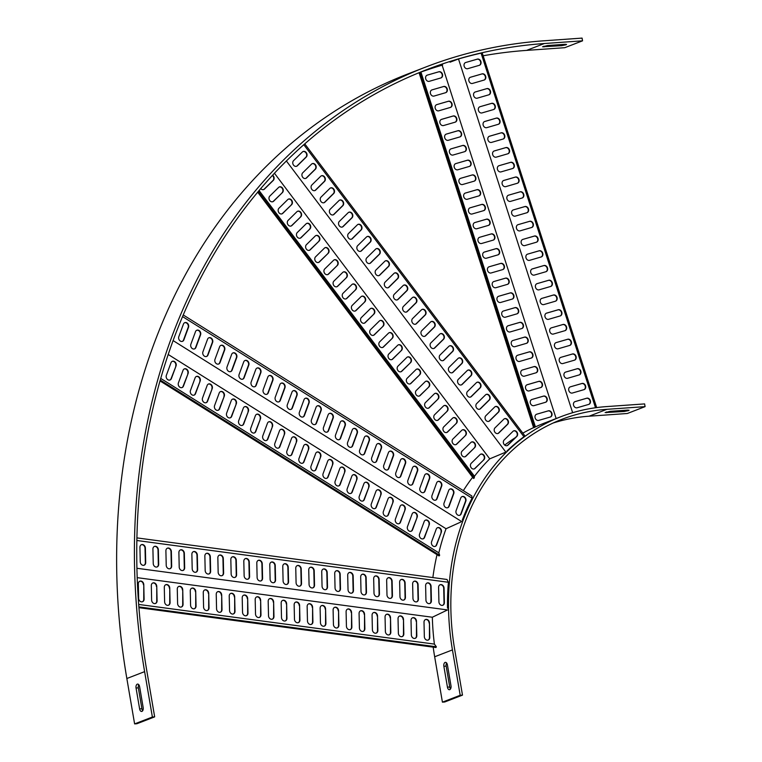 <?xml version="1.0" encoding="UTF-8"?>
<svg xmlns="http://www.w3.org/2000/svg" width="762" height="762" viewBox="0 0 762 762"><rect width="100%" height="100%" fill="white"/><g stroke="black" fill="none" stroke-linecap="round" stroke-linejoin="round"><path stroke-width="1.14" d="M137.284 684.162A3.258 1.848 86 0 1 137.598 684.086A3.258 1.848 86 0 1 139.608 686.648L143.17 707.527A3.258 1.848 86 0 1 141.627 711.46A3.258 1.848 86 0 1 139.617 708.898L136.055 688.019A3.258 1.848 86 0 1 137.284 684.162M566.023 44.796L566.566 44.434L565.128 44.301L547.564 45.539L542.582 46.777L561.575 45.672L566.023 44.796M417.909 73.171A607.447 492.566 -111.1 0 1 419.081 72.752M483.146 55.778A607.447 492.566 -111.1 0 1 526.59 50.387L564.775 47.692L582.549 40.824L544.363 43.52A607.447 492.566 -111.1 0 0 426.749 69.637A607.447 492.566 -111.1 0 0 146.914 671.484L154.667 716.871L152.381 717.032L144.618 671.646A610.238 494.833 -111.1 0 1 425.748 67.027A610.238 494.833 -111.1 0 1 543.897 40.796L582.082 38.1L582.549 40.824M154.667 716.871L136.893 723.738L134.607 723.9L126.844 678.513A610.238 494.833 -111.1 0 1 407.975 73.895L425.748 67.027M142.723 710.679A3.258 1.848 86 0 1 141.913 708.736L138.341 687.857A3.258 1.848 86 0 1 138.798 684.705M134.607 723.9L152.381 717.032M445.103 662.416A3.258 1.848 86 0 1 445.418 662.349A3.258 1.848 86 0 1 447.418 664.902L450.99 685.781A3.258 1.848 86 0 1 449.437 689.715A3.258 1.848 86 0 1 447.437 687.162L443.865 666.283A3.258 1.848 86 0 1 445.103 662.416M628.555 410.604L629.088 410.242L627.659 410.108L610.095 411.347L605.104 412.585L624.107 411.48L628.555 410.604M553.088 423.034A232.562 188.576 -111.1 0 1 589.121 416.195L627.307 413.499L645.081 406.632L606.895 409.327A232.562 188.576 -111.1 0 0 561.861 419.329A232.562 188.576 -111.1 0 0 454.724 649.748L462.486 695.125L460.191 695.287L452.438 649.91A235.353 190.843 -111.1 0 1 560.861 416.719A235.353 190.843 -111.1 0 1 606.428 406.603L644.614 403.908L645.081 406.632M462.486 695.125L444.713 701.993L442.417 702.154L434.664 656.777A235.353 190.843 -111.1 0 1 433.187 647.148M430.854 602.161A235.353 190.843 -111.1 0 1 430.987 598.837M432.864 577.577A235.353 190.843 -111.1 0 1 437.026 554.66M463.344 490.642A235.353 190.843 -111.1 0 1 472.621 477.279M504.701 445.075A235.353 190.843 -111.1 0 1 515.417 437.598M522.837 433.149A235.353 190.843 -111.1 0 1 533.591 427.625M450.542 688.934A3.258 1.848 86 0 1 449.723 687L446.161 666.121A3.258 1.848 86 0 1 446.608 662.969M442.417 702.154L460.191 695.287M138.922 607.685L435.969 647.519L436.35 646.786L434.388 644.1L138.665 604.437M138.855 606.895L436.35 646.786M143.78 584.606L144.104 599.065A3.258 2.638 -111.1 0 1 142.551 601.732A3.258 2.638 -111.1 0 1 138.646 598.332L138.322 583.873A3.258 2.638 -111.1 0 1 139.875 581.206A3.258 2.638 -111.1 0 1 143.78 584.606L143.742 599.199A3.258 2.638 -111.1 0 1 142.37 601.789M156.762 586.349L157.086 600.799A3.258 2.638 -111.1 0 1 155.534 603.475A3.258 2.638 -111.1 0 1 151.628 600.075L151.314 585.616A3.258 2.638 -111.1 0 1 152.867 582.949A3.258 2.638 -111.1 0 1 156.762 586.349L156.734 600.942A3.258 2.638 -111.1 0 1 155.353 603.533M169.755 588.093L170.069 602.542A3.258 2.638 -111.1 0 1 168.516 605.218A3.258 2.638 -111.1 0 1 164.621 601.809L164.297 587.359A3.258 2.638 -111.1 0 1 165.849 584.692A3.258 2.638 -111.1 0 1 169.755 588.093L169.716 602.685A3.258 2.638 -111.1 0 1 168.335 605.276M182.737 589.836L183.061 604.285A3.258 2.638 -111.1 0 1 181.508 606.962A3.258 2.638 -111.1 0 1 177.603 603.552L177.279 589.102A3.258 2.638 -111.1 0 1 178.832 586.426A3.258 2.638 -111.1 0 1 182.737 589.836L182.699 604.418A3.258 2.638 -111.1 0 1 181.327 607.019M195.72 591.579L196.044 606.028A3.258 2.638 -111.1 0 1 194.491 608.695A3.258 2.638 -111.1 0 1 190.586 605.295L190.271 590.845A3.258 2.638 -111.1 0 1 191.824 588.169A3.258 2.638 -111.1 0 1 195.72 591.579L195.691 606.161A3.258 2.638 -111.1 0 1 194.31 608.762M208.712 593.312L209.026 607.771A3.258 2.638 -111.1 0 1 207.474 610.438A3.258 2.638 -111.1 0 1 203.578 607.038L203.254 592.588A3.258 2.638 -111.1 0 1 204.807 589.912A3.258 2.638 -111.1 0 1 208.712 593.312L208.674 607.905A3.258 2.638 -111.1 0 1 207.293 610.505M221.694 595.055L222.018 609.514A3.258 2.638 -111.1 0 1 220.466 612.181A3.258 2.638 -111.1 0 1 216.56 608.781L216.237 594.322A3.258 2.638 -111.1 0 1 217.789 591.655A3.258 2.638 -111.1 0 1 221.694 595.055L221.656 609.648A3.258 2.638 -111.1 0 1 220.285 612.238M234.677 596.798L235.001 611.248A3.258 2.638 -111.1 0 1 233.448 613.924A3.258 2.638 -111.1 0 1 229.553 610.524L229.229 596.065A3.258 2.638 -111.1 0 1 230.781 593.398A3.258 2.638 -111.1 0 1 234.677 596.798L234.648 611.391A3.258 2.638 -111.1 0 1 233.267 613.981M247.669 598.541L247.983 612.991A3.258 2.638 -111.1 0 1 246.431 615.667A3.258 2.638 -111.1 0 1 242.535 612.257L242.211 597.808A3.258 2.638 -111.1 0 1 243.764 595.141A3.258 2.638 -111.1 0 1 247.669 598.541L247.631 613.134A3.258 2.638 -111.1 0 1 246.25 615.725M260.652 600.285L260.975 614.734A3.258 2.638 -111.1 0 1 259.423 617.411A3.258 2.638 -111.1 0 1 255.518 614.001L255.194 599.551A3.258 2.638 -111.1 0 1 256.746 596.884A3.258 2.638 -111.1 0 1 260.652 600.285L260.614 614.877A3.258 2.638 -111.1 0 1 259.242 617.468M273.634 602.028L273.958 616.477A3.258 2.638 -111.1 0 1 272.405 619.144A3.258 2.638 -111.1 0 1 268.51 615.744L268.186 601.294A3.258 2.638 -111.1 0 1 269.738 598.618A3.258 2.638 -111.1 0 1 273.634 602.028L273.606 616.61A3.258 2.638 -111.1 0 1 272.225 619.211M286.626 603.761L286.941 618.22A3.258 2.638 -111.1 0 1 285.388 620.887A3.258 2.638 -111.1 0 1 281.492 617.487L281.168 603.037A3.258 2.638 -111.1 0 1 282.721 600.361A3.258 2.638 -111.1 0 1 286.626 603.761L286.588 618.353A3.258 2.638 -111.1 0 1 285.207 620.954M299.609 605.504L299.933 619.963A3.258 2.638 -111.1 0 1 298.38 622.63A3.258 2.638 -111.1 0 1 294.475 619.23L294.151 604.771A3.258 2.638 -111.1 0 1 295.704 602.104A3.258 2.638 -111.1 0 1 299.609 605.504L299.58 620.097A3.258 2.638 -111.1 0 1 298.199 622.687M312.591 607.247L312.915 621.697A3.258 2.638 -111.1 0 1 311.363 624.373A3.258 2.638 -111.1 0 1 307.467 620.973L307.143 606.514A3.258 2.638 -111.1 0 1 308.696 603.847A3.258 2.638 -111.1 0 1 312.591 607.247L312.563 621.84A3.258 2.638 -111.1 0 1 311.182 624.43M325.584 608.99L325.907 623.44A3.258 2.638 -111.1 0 1 324.345 626.116A3.258 2.638 -111.1 0 1 320.45 622.706L320.126 608.257A3.258 2.638 -111.1 0 1 321.678 605.59A3.258 2.638 -111.1 0 1 325.584 608.99L325.545 623.583A3.258 2.638 -111.1 0 1 324.164 626.173M338.566 610.733L338.89 625.183A3.258 2.638 -111.1 0 1 337.337 627.859A3.258 2.638 -111.1 0 1 333.432 624.449L333.108 610A3.258 2.638 -111.1 0 1 334.661 607.333A3.258 2.638 -111.1 0 1 338.566 610.733L338.538 625.326A3.258 2.638 -111.1 0 1 337.156 627.917M351.549 612.477L351.873 626.926A3.258 2.638 -111.1 0 1 350.32 629.593A3.258 2.638 -111.1 0 1 346.424 626.193L346.1 611.743A3.258 2.638 -111.1 0 1 347.653 609.067A3.258 2.638 -111.1 0 1 351.549 612.477L351.52 627.059A3.258 2.638 -111.1 0 1 350.139 629.66M364.541 614.21L364.865 628.669A3.258 2.638 -111.1 0 1 363.303 631.336A3.258 2.638 -111.1 0 1 359.407 627.936L359.083 613.486A3.258 2.638 -111.1 0 1 360.636 610.81A3.258 2.638 -111.1 0 1 364.541 614.21L364.503 628.802A3.258 2.638 -111.1 0 1 363.122 631.403M377.523 615.953L377.847 630.412A3.258 2.638 -111.1 0 1 376.295 633.079A3.258 2.638 -111.1 0 1 372.389 629.679L372.066 615.229A3.258 2.638 -111.1 0 1 373.628 612.553A3.258 2.638 -111.1 0 1 377.523 615.953L377.495 630.545A3.258 2.638 -111.1 0 1 376.114 633.136M390.506 617.696L390.83 632.146A3.258 2.638 -111.1 0 1 389.277 634.822A3.258 2.638 -111.1 0 1 385.382 631.422L385.058 616.963A3.258 2.638 -111.1 0 1 386.61 614.296A3.258 2.638 -111.1 0 1 390.506 617.696L390.477 632.289A3.258 2.638 -111.1 0 1 389.096 634.879M403.498 619.439L403.822 633.889A3.258 2.638 -111.1 0 1 402.26 636.565A3.258 2.638 -111.1 0 1 398.364 633.165L398.04 618.706A3.258 2.638 -111.1 0 1 399.593 616.039A3.258 2.638 -111.1 0 1 403.498 619.439L403.46 634.032A3.258 2.638 -111.1 0 1 402.079 636.622M416.481 621.182L416.804 635.632A3.258 2.638 -111.1 0 1 415.252 638.308A3.258 2.638 -111.1 0 1 411.347 634.898L411.023 620.449A3.258 2.638 -111.1 0 1 412.585 617.782A3.258 2.638 -111.1 0 1 416.481 621.182L416.452 635.775A3.258 2.638 -111.1 0 1 415.071 638.365M429.463 622.925L429.787 637.375A3.258 2.638 -111.1 0 1 428.234 640.042A3.258 2.638 -111.1 0 1 424.339 636.641L424.015 622.192A3.258 2.638 -111.1 0 1 425.567 619.516A3.258 2.638 -111.1 0 1 429.463 622.925L429.435 637.508A3.258 2.638 -111.1 0 1 428.053 640.109M137.179 577.653L432.33 617.239L432.359 618.096A235.353 190.843 -111.1 0 0 434.35 643.766L434.388 644.1M136.884 537.886L447.018 579.472L448.37 582.273L136.836 540.496M139.932 547.345L140.246 561.794A3.258 2.638 68.9 0 0 144.151 565.204A3.258 2.638 68.9 0 0 145.704 562.527L145.38 548.078A3.258 2.638 68.9 0 0 141.484 544.668A3.258 2.638 68.9 0 0 139.932 547.345M152.914 549.088L153.238 563.537A3.258 2.638 68.9 0 0 157.134 566.938A3.258 2.638 68.9 0 0 158.686 564.271L158.363 549.821A3.258 2.638 68.9 0 0 154.467 546.411A3.258 2.638 68.9 0 0 152.914 549.088M165.897 550.831L166.221 565.28A3.258 2.638 68.9 0 0 170.126 568.681A3.258 2.638 68.9 0 0 171.679 566.014L171.355 551.555A3.258 2.638 68.9 0 0 167.45 548.154A3.258 2.638 68.9 0 0 165.897 550.831M178.889 552.564L179.203 567.023A3.258 2.638 68.9 0 0 183.109 570.424A3.258 2.638 68.9 0 0 184.661 567.757L184.337 553.298A3.258 2.638 68.9 0 0 180.442 549.897A3.258 2.638 68.9 0 0 178.889 552.564M191.872 554.307L192.195 568.766A3.258 2.638 68.9 0 0 196.091 572.167A3.258 2.638 68.9 0 0 197.644 569.49L197.329 555.041A3.258 2.638 68.9 0 0 193.424 551.64A3.258 2.638 68.9 0 0 191.872 554.307M204.854 556.05L205.178 570.5A3.258 2.638 68.9 0 0 209.083 573.91A3.258 2.638 68.9 0 0 210.636 571.233L210.312 556.784A3.258 2.638 68.9 0 0 206.407 553.383A3.258 2.638 68.9 0 0 204.854 556.05M217.846 557.794L218.161 572.243A3.258 2.638 68.9 0 0 222.066 575.653A3.258 2.638 68.9 0 0 223.618 572.976L223.295 558.527A3.258 2.638 68.9 0 0 219.399 555.127A3.258 2.638 68.9 0 0 217.846 557.794M230.829 559.537L231.153 573.986A3.258 2.638 68.9 0 0 235.048 577.386A3.258 2.638 68.9 0 0 236.601 574.719L236.287 560.27A3.258 2.638 68.9 0 0 232.381 556.86A3.258 2.638 68.9 0 0 230.829 559.537M243.811 561.28L244.135 575.729A3.258 2.638 68.9 0 0 248.041 579.13A3.258 2.638 68.9 0 0 249.593 576.463L249.269 562.004A3.258 2.638 68.9 0 0 245.364 558.603A3.258 2.638 68.9 0 0 243.811 561.28M256.804 563.013L257.118 577.472A3.258 2.638 68.9 0 0 261.023 580.873A3.258 2.638 68.9 0 0 262.576 578.206L262.252 563.747A3.258 2.638 68.9 0 0 258.356 560.346A3.258 2.638 68.9 0 0 256.804 563.013M269.786 564.756L270.11 579.215A3.258 2.638 68.9 0 0 274.006 582.616A3.258 2.638 68.9 0 0 275.558 579.939L275.244 565.49A3.258 2.638 68.9 0 0 271.339 562.089A3.258 2.638 68.9 0 0 269.786 564.756M282.769 566.499L283.093 580.958A3.258 2.638 68.9 0 0 286.998 584.359A3.258 2.638 68.9 0 0 288.55 581.682L288.227 567.233A3.258 2.638 68.9 0 0 284.321 563.832A3.258 2.638 68.9 0 0 282.769 566.499M295.761 568.242L296.085 582.692A3.258 2.638 68.9 0 0 299.98 586.102A3.258 2.638 68.9 0 0 301.533 583.425L301.209 568.976A3.258 2.638 68.9 0 0 297.313 565.575A3.258 2.638 68.9 0 0 295.761 568.242M308.743 569.986L309.067 584.435A3.258 2.638 68.9 0 0 312.963 587.835A3.258 2.638 68.9 0 0 314.515 585.168L314.201 570.719A3.258 2.638 68.9 0 0 310.296 567.309A3.258 2.638 68.9 0 0 308.743 569.986M321.726 571.729L322.05 586.178A3.258 2.638 68.9 0 0 325.955 589.578A3.258 2.638 68.9 0 0 327.508 586.911L327.184 572.452A3.258 2.638 68.9 0 0 323.279 569.052A3.258 2.638 68.9 0 0 321.726 571.729M334.718 573.472L335.042 587.921A3.258 2.638 68.9 0 0 338.938 591.322A3.258 2.638 68.9 0 0 340.49 588.655L340.166 574.196A3.258 2.638 68.9 0 0 336.271 570.795A3.258 2.638 68.9 0 0 334.718 573.472M347.701 575.205L348.024 589.664A3.258 2.638 68.9 0 0 351.92 593.065A3.258 2.638 68.9 0 0 353.473 590.388L353.158 575.939A3.258 2.638 68.9 0 0 349.253 572.538A3.258 2.638 68.9 0 0 347.701 575.205M360.683 576.948L361.007 591.407A3.258 2.638 68.9 0 0 364.912 594.808A3.258 2.638 68.9 0 0 366.465 592.131L366.141 577.682A3.258 2.638 68.9 0 0 362.236 574.281A3.258 2.638 68.9 0 0 360.683 576.948M373.675 578.691L373.999 593.141A3.258 2.638 68.9 0 0 377.895 596.551A3.258 2.638 68.9 0 0 379.447 593.874L379.124 579.425A3.258 2.638 68.9 0 0 375.228 576.024A3.258 2.638 68.9 0 0 373.675 578.691M386.658 580.434L386.982 594.884A3.258 2.638 68.9 0 0 390.877 598.284A3.258 2.638 68.9 0 0 392.44 595.617L392.116 581.168A3.258 2.638 68.9 0 0 388.21 577.758A3.258 2.638 68.9 0 0 386.658 580.434M399.64 582.178L399.964 596.627A3.258 2.638 68.9 0 0 403.87 600.027A3.258 2.638 68.9 0 0 405.422 597.36L405.098 582.911A3.258 2.638 68.9 0 0 401.193 579.501A3.258 2.638 68.9 0 0 399.64 582.178M412.633 583.921L412.956 598.37A3.258 2.638 68.9 0 0 416.852 601.77A3.258 2.638 68.9 0 0 418.405 599.103L418.081 584.644A3.258 2.638 68.9 0 0 414.185 581.244A3.258 2.638 68.9 0 0 412.633 583.921M425.615 585.654L425.939 600.113A3.258 2.638 68.9 0 0 429.835 603.514A3.258 2.638 68.9 0 0 431.397 600.847L431.073 586.388A3.258 2.638 68.9 0 0 427.168 582.987A3.258 2.638 68.9 0 0 425.615 585.654M438.598 587.397L438.922 601.856A3.258 2.638 68.9 0 0 442.827 605.257A3.258 2.638 68.9 0 0 444.379 602.58L444.055 588.131A3.258 2.638 68.9 0 0 440.16 584.73A3.258 2.638 68.9 0 0 438.598 587.397M432.33 617.239L447.532 609.933L136.903 568.271M448.37 582.273L448.351 582.93A235.353 190.843 68.9 0 0 447.504 608.219M439.979 584.806A3.258 2.638 -111.1 0 1 443.703 588.264L444.027 602.723A3.258 2.638 -111.1 0 1 442.646 605.314M425.396 619.592A3.258 2.638 -111.1 0 1 429.111 623.059M426.996 583.063A3.258 2.638 -111.1 0 1 430.711 586.53L431.035 600.98A3.258 2.638 -111.1 0 1 429.654 603.571M412.404 617.858A3.258 2.638 -111.1 0 1 416.128 621.316M414.004 581.32A3.258 2.638 -111.1 0 1 417.728 584.787L418.052 599.237A3.258 2.638 -111.1 0 1 416.671 601.837M399.421 616.115A3.258 2.638 -111.1 0 1 403.136 619.573M401.022 579.577A3.258 2.638 -111.1 0 1 404.746 583.044L405.07 597.494A3.258 2.638 -111.1 0 1 403.689 600.094M386.439 614.372A3.258 2.638 -111.1 0 1 390.154 617.839M388.039 577.834A3.258 2.638 -111.1 0 1 391.754 581.301L392.078 595.751A3.258 2.638 -111.1 0 1 390.696 598.351M373.447 612.629A3.258 2.638 -111.1 0 1 377.171 616.096M375.047 576.101A3.258 2.638 -111.1 0 1 378.771 579.558L379.095 594.017A3.258 2.638 -111.1 0 1 377.714 596.608M360.464 610.886A3.258 2.638 -111.1 0 1 364.179 614.353M362.064 574.357A3.258 2.638 -111.1 0 1 365.789 577.815L366.112 592.274A3.258 2.638 -111.1 0 1 364.731 594.865M347.472 609.143A3.258 2.638 -111.1 0 1 351.196 612.61M349.082 572.614A3.258 2.638 -111.1 0 1 352.796 576.082L353.12 590.531A3.258 2.638 -111.1 0 1 351.739 593.122M334.489 607.409A3.258 2.638 -111.1 0 1 338.214 610.867M336.09 570.871A3.258 2.638 -111.1 0 1 339.814 574.338L340.138 588.788A3.258 2.638 -111.1 0 1 338.757 591.379M321.507 605.666A3.258 2.638 -111.1 0 1 325.222 609.124M323.107 569.128A3.258 2.638 -111.1 0 1 326.831 572.595L327.146 587.045A3.258 2.638 -111.1 0 1 325.774 589.645M308.515 603.923A3.258 2.638 -111.1 0 1 312.239 607.39M310.124 567.385A3.258 2.638 -111.1 0 1 313.839 570.852L314.163 585.302A3.258 2.638 -111.1 0 1 312.782 587.902M295.532 602.18A3.258 2.638 -111.1 0 1 299.256 605.647M297.132 565.652A3.258 2.638 -111.1 0 1 300.857 569.109L301.18 583.568A3.258 2.638 -111.1 0 1 299.799 586.159M282.55 600.437A3.258 2.638 -111.1 0 1 286.264 603.904M284.15 563.909A3.258 2.638 -111.1 0 1 287.874 567.366L288.188 581.825A3.258 2.638 -111.1 0 1 286.817 584.416M269.558 598.694A3.258 2.638 -111.1 0 1 273.282 602.161M271.167 562.166A3.258 2.638 -111.1 0 1 274.882 565.633L275.206 580.082A3.258 2.638 -111.1 0 1 273.825 582.673M256.575 596.96A3.258 2.638 -111.1 0 1 260.299 600.418M258.175 560.422A3.258 2.638 -111.1 0 1 261.899 563.89L262.223 578.339A3.258 2.638 -111.1 0 1 260.842 580.93M243.592 595.217A3.258 2.638 -111.1 0 1 247.307 598.675M245.193 558.679A3.258 2.638 -111.1 0 1 248.917 562.146L249.231 576.596A3.258 2.638 -111.1 0 1 247.86 579.196M230.6 593.474A3.258 2.638 -111.1 0 1 234.325 596.932M232.21 556.936A3.258 2.638 -111.1 0 1 235.925 560.403L236.249 574.853A3.258 2.638 -111.1 0 1 234.867 577.453M217.618 591.731A3.258 2.638 -111.1 0 1 221.342 595.198M219.218 555.203A3.258 2.638 -111.1 0 1 222.942 558.66L223.266 573.119A3.258 2.638 -111.1 0 1 221.885 575.71M204.635 589.988A3.258 2.638 -111.1 0 1 208.35 593.455M206.235 553.46A3.258 2.638 -111.1 0 1 209.96 556.917L210.274 571.376A3.258 2.638 -111.1 0 1 208.902 573.967M191.643 588.245A3.258 2.638 -111.1 0 1 195.367 591.712M193.253 551.717A3.258 2.638 -111.1 0 1 196.967 555.184L197.291 569.633A3.258 2.638 -111.1 0 1 195.91 572.224M178.66 586.511A3.258 2.638 -111.1 0 1 182.385 589.969M180.261 549.973A3.258 2.638 -111.1 0 1 183.985 553.441L184.309 567.89A3.258 2.638 -111.1 0 1 182.928 570.481M165.678 584.768A3.258 2.638 -111.1 0 1 169.393 588.226M167.278 548.23A3.258 2.638 -111.1 0 1 171.002 551.698L171.317 566.147A3.258 2.638 -111.1 0 1 169.945 568.747M152.686 583.025A3.258 2.638 -111.1 0 1 156.41 586.483M154.295 546.487A3.258 2.638 -111.1 0 1 158.01 549.954L158.334 564.404A3.258 2.638 -111.1 0 1 156.953 567.004M139.703 581.282A3.258 2.638 -111.1 0 1 143.427 584.749M141.303 544.754A3.258 2.638 -111.1 0 1 145.028 548.211L145.351 562.661A3.258 2.638 -111.1 0 1 143.97 565.261M159.982 380.905L439.083 555.946L439.655 555.288L438.836 552.85L160.696 378.409M160.23 380.038L439.655 555.288M176.051 365.931L171.402 378.543A3.258 2.638 -111.1 0 1 170.05 379.99A3.258 2.638 -111.1 0 1 167.011 378.952A3.258 2.638 -111.1 0 1 166.345 375.371L170.983 362.76A3.258 2.638 -111.1 0 1 172.345 361.312A3.258 2.638 -111.1 0 1 175.384 362.36A3.258 2.638 -111.1 0 1 176.051 365.931L171.05 378.685A3.258 2.638 -111.1 0 1 169.869 380.057M188.109 373.494L183.461 386.105A3.258 2.638 -111.1 0 1 182.108 387.553A3.258 2.638 -111.1 0 1 179.06 386.505A3.258 2.638 -111.1 0 1 178.403 382.934L183.042 370.322A3.258 2.638 -111.1 0 1 184.404 368.875A3.258 2.638 -111.1 0 1 187.442 369.922A3.258 2.638 -111.1 0 1 188.109 373.494L183.109 386.248A3.258 2.638 -111.1 0 1 181.928 387.62M200.158 381.057L195.52 393.668A3.258 2.638 -111.1 0 1 194.158 395.116A3.258 2.638 -111.1 0 1 191.119 394.068A3.258 2.638 -111.1 0 1 190.452 390.496L195.101 377.885A3.258 2.638 -111.1 0 1 196.453 376.438A3.258 2.638 -111.1 0 1 199.501 377.485A3.258 2.638 -111.1 0 1 200.158 381.057L195.167 393.802A3.258 2.638 -111.1 0 1 193.977 395.183M212.217 388.62L207.578 401.231A3.258 2.638 -111.1 0 1 206.216 402.679A3.258 2.638 -111.1 0 1 203.178 401.631A3.258 2.638 -111.1 0 1 202.511 398.059L207.159 385.448A3.258 2.638 -111.1 0 1 208.512 384A3.258 2.638 -111.1 0 1 211.55 385.039A3.258 2.638 -111.1 0 1 212.217 388.62L207.226 401.364A3.258 2.638 -111.1 0 1 206.035 402.736M224.276 396.183L219.637 408.794A3.258 2.638 -111.1 0 1 218.275 410.242A3.258 2.638 -111.1 0 1 215.236 409.194A3.258 2.638 -111.1 0 1 214.57 405.613L219.208 393.011A3.258 2.638 -111.1 0 1 220.57 391.563A3.258 2.638 -111.1 0 1 223.609 392.601A3.258 2.638 -111.1 0 1 224.276 396.183L219.275 408.927A3.258 2.638 -111.1 0 1 218.094 410.299M236.334 403.746L231.696 416.357A3.258 2.638 -111.1 0 1 230.334 417.805A3.258 2.638 -111.1 0 1 227.295 416.757A3.258 2.638 -111.1 0 1 226.628 413.175L231.267 400.574A3.258 2.638 -111.1 0 1 232.629 399.117A3.258 2.638 -111.1 0 1 235.668 400.164A3.258 2.638 -111.1 0 1 236.334 403.746L231.334 416.49A3.258 2.638 -111.1 0 1 230.153 417.862M248.393 411.309L243.745 423.92A3.258 2.638 -111.1 0 1 242.392 425.367A3.258 2.638 -111.1 0 1 239.354 424.32A3.258 2.638 -111.1 0 1 238.687 420.738L243.326 408.137A3.258 2.638 -111.1 0 1 244.688 406.679A3.258 2.638 -111.1 0 1 247.726 407.727A3.258 2.638 -111.1 0 1 248.393 411.309L243.392 424.053A3.258 2.638 -111.1 0 1 242.211 425.425M260.442 418.871L255.803 431.483A3.258 2.638 -111.1 0 1 254.451 432.93A3.258 2.638 -111.1 0 1 251.403 431.883A3.258 2.638 -111.1 0 1 250.746 428.301L255.384 415.69A3.258 2.638 -111.1 0 1 256.737 414.242A3.258 2.638 -111.1 0 1 259.785 415.29A3.258 2.638 -111.1 0 1 260.442 418.871L255.451 431.616A3.258 2.638 -111.1 0 1 254.27 432.987M272.501 426.434L267.862 439.045A3.258 2.638 -111.1 0 1 266.5 440.493A3.258 2.638 -111.1 0 1 263.462 439.445A3.258 2.638 -111.1 0 1 262.795 435.864L267.443 423.253A3.258 2.638 -111.1 0 1 268.796 421.805A3.258 2.638 -111.1 0 1 271.834 422.853A3.258 2.638 -111.1 0 1 272.501 426.434L267.51 439.179A3.258 2.638 -111.1 0 1 266.319 440.55M284.559 433.997L279.921 446.599A3.258 2.638 -111.1 0 1 278.559 448.056A3.258 2.638 -111.1 0 1 275.52 447.008A3.258 2.638 -111.1 0 1 274.853 443.427L279.492 430.816A3.258 2.638 -111.1 0 1 280.854 429.368A3.258 2.638 -111.1 0 1 283.893 430.416A3.258 2.638 -111.1 0 1 284.559 433.997L279.559 446.742A3.258 2.638 -111.1 0 1 278.378 448.113M296.618 441.56L291.979 454.162A3.258 2.638 -111.1 0 1 290.617 455.609A3.258 2.638 -111.1 0 1 287.579 454.571A3.258 2.638 -111.1 0 1 286.912 450.99L291.551 438.379A3.258 2.638 -111.1 0 1 292.913 436.931A3.258 2.638 -111.1 0 1 295.951 437.979A3.258 2.638 -111.1 0 1 296.618 441.56L291.617 454.304A3.258 2.638 -111.1 0 1 290.436 455.676M308.677 449.123L304.028 461.724A3.258 2.638 -111.1 0 1 302.676 463.172A3.258 2.638 -111.1 0 1 299.637 462.134A3.258 2.638 -111.1 0 1 298.971 458.553L303.609 445.941A3.258 2.638 -111.1 0 1 304.971 444.494A3.258 2.638 -111.1 0 1 308.01 445.541A3.258 2.638 -111.1 0 1 308.677 449.123L303.676 461.867A3.258 2.638 -111.1 0 1 302.495 463.239M320.735 456.676L316.087 469.287A3.258 2.638 -111.1 0 1 314.735 470.735A3.258 2.638 -111.1 0 1 311.687 469.697A3.258 2.638 -111.1 0 1 311.029 466.115L315.668 453.504A3.258 2.638 -111.1 0 1 317.03 452.057A3.258 2.638 -111.1 0 1 320.069 453.104A3.258 2.638 -111.1 0 1 320.735 456.676L315.735 469.43A3.258 2.638 -111.1 0 1 314.554 470.802M332.784 464.239L328.146 476.85A3.258 2.638 -111.1 0 1 326.784 478.298A3.258 2.638 -111.1 0 1 323.745 477.25A3.258 2.638 -111.1 0 1 323.078 473.678L327.727 461.067A3.258 2.638 -111.1 0 1 329.079 459.619A3.258 2.638 -111.1 0 1 332.127 460.667A3.258 2.638 -111.1 0 1 332.784 464.239L327.793 476.993A3.258 2.638 -111.1 0 1 326.603 478.365M344.843 471.802L340.204 484.413A3.258 2.638 -111.1 0 1 338.842 485.861A3.258 2.638 -111.1 0 1 335.804 484.813A3.258 2.638 -111.1 0 1 335.137 481.241L339.785 468.63A3.258 2.638 -111.1 0 1 341.138 467.182A3.258 2.638 -111.1 0 1 344.176 468.23A3.258 2.638 -111.1 0 1 344.843 471.802L339.852 484.546A3.258 2.638 -111.1 0 1 338.661 485.927M356.902 479.365L352.263 491.976A3.258 2.638 -111.1 0 1 350.901 493.424A3.258 2.638 -111.1 0 1 347.863 492.376A3.258 2.638 -111.1 0 1 347.196 488.794L351.834 476.193A3.258 2.638 -111.1 0 1 353.197 474.745A3.258 2.638 -111.1 0 1 356.235 475.783A3.258 2.638 -111.1 0 1 356.902 479.365L351.901 492.109A3.258 2.638 -111.1 0 1 350.72 493.481M368.96 486.928L364.322 499.539A3.258 2.638 -111.1 0 1 362.96 500.986A3.258 2.638 -111.1 0 1 359.921 499.939A3.258 2.638 -111.1 0 1 359.254 496.357L363.893 483.756A3.258 2.638 -111.1 0 1 365.255 482.308A3.258 2.638 -111.1 0 1 368.294 483.346A3.258 2.638 -111.1 0 1 368.96 486.928L363.96 499.672A3.258 2.638 -111.1 0 1 362.779 501.044M381.019 494.49L376.371 507.101A3.258 2.638 -111.1 0 1 375.018 508.549A3.258 2.638 -111.1 0 1 371.98 507.502A3.258 2.638 -111.1 0 1 371.313 503.92L375.952 491.319A3.258 2.638 -111.1 0 1 377.314 489.861A3.258 2.638 -111.1 0 1 380.352 490.909A3.258 2.638 -111.1 0 1 381.019 494.49L376.018 507.235A3.258 2.638 -111.1 0 1 374.837 508.606M393.068 502.053L388.43 514.664A3.258 2.638 -111.1 0 1 387.077 516.112A3.258 2.638 -111.1 0 1 384.029 515.064A3.258 2.638 -111.1 0 1 383.372 511.483L388.01 498.872A3.258 2.638 -111.1 0 1 389.363 497.424A3.258 2.638 -111.1 0 1 392.411 498.472A3.258 2.638 -111.1 0 1 393.068 502.053L388.077 514.798A3.258 2.638 -111.1 0 1 386.896 516.169M405.127 509.616L400.488 522.227A3.258 2.638 -111.1 0 1 399.126 523.675A3.258 2.638 -111.1 0 1 396.088 522.627A3.258 2.638 -111.1 0 1 395.421 519.046L400.069 506.435A3.258 2.638 -111.1 0 1 401.422 504.987A3.258 2.638 -111.1 0 1 404.46 506.035A3.258 2.638 -111.1 0 1 405.127 509.616L400.136 522.361A3.258 2.638 -111.1 0 1 398.945 523.732M417.185 517.179L412.547 529.781A3.258 2.638 -111.1 0 1 411.185 531.238A3.258 2.638 -111.1 0 1 408.146 530.19A3.258 2.638 -111.1 0 1 407.48 526.609L412.118 513.998A3.258 2.638 -111.1 0 1 413.48 512.55A3.258 2.638 -111.1 0 1 416.519 513.598A3.258 2.638 -111.1 0 1 417.185 517.179L412.185 529.923A3.258 2.638 -111.1 0 1 411.004 531.295M429.244 524.742L424.605 537.343A3.258 2.638 -111.1 0 1 423.243 538.801A3.258 2.638 -111.1 0 1 420.205 537.753A3.258 2.638 -111.1 0 1 419.538 534.172L424.177 521.56A3.258 2.638 -111.1 0 1 425.539 520.113A3.258 2.638 -111.1 0 1 428.577 521.16A3.258 2.638 -111.1 0 1 429.244 524.742L424.243 537.486A3.258 2.638 -111.1 0 1 423.062 538.858M441.303 532.305L436.655 544.906A3.258 2.638 -111.1 0 1 435.302 546.354A3.258 2.638 -111.1 0 1 432.264 545.316A3.258 2.638 -111.1 0 1 431.597 541.734L436.235 529.123A3.258 2.638 -111.1 0 1 437.598 527.675A3.258 2.638 -111.1 0 1 440.636 528.723A3.258 2.638 -111.1 0 1 441.303 532.305L436.302 545.049A3.258 2.638 -111.1 0 1 435.121 546.421M168.183 354.463L446.037 528.733L445.77 529.485A235.353 190.843 -111.1 0 0 438.912 552.545L438.836 552.85M183.213 314.944L471.849 495.976L472.03 498.167L182.518 316.582M183.442 324.098L178.803 336.699A3.258 2.638 68.9 0 0 179.47 340.281A3.258 2.638 68.9 0 0 182.509 341.328A3.258 2.638 68.9 0 0 183.871 339.881L188.509 327.269A3.258 2.638 68.9 0 0 187.843 323.688A3.258 2.638 68.9 0 0 184.804 322.65A3.258 2.638 68.9 0 0 183.442 324.098M195.501 331.661L190.862 344.262A3.258 2.638 68.9 0 0 191.529 347.843A3.258 2.638 68.9 0 0 194.567 348.891A3.258 2.638 68.9 0 0 195.92 347.443L200.568 334.832A3.258 2.638 68.9 0 0 199.901 331.251A3.258 2.638 68.9 0 0 196.863 330.213A3.258 2.638 68.9 0 0 195.501 331.661M207.559 339.223L202.921 351.825A3.258 2.638 68.9 0 0 203.578 355.406A3.258 2.638 68.9 0 0 206.626 356.454A3.258 2.638 68.9 0 0 207.978 355.006L212.617 342.395A3.258 2.638 68.9 0 0 211.96 338.814A3.258 2.638 68.9 0 0 208.912 337.766A3.258 2.638 68.9 0 0 207.559 339.223M219.618 346.777L214.97 359.388A3.258 2.638 68.9 0 0 215.636 362.969A3.258 2.638 68.9 0 0 218.675 364.017A3.258 2.638 68.9 0 0 220.037 362.569L224.676 349.958A3.258 2.638 68.9 0 0 224.009 346.377A3.258 2.638 68.9 0 0 220.97 345.329A3.258 2.638 68.9 0 0 219.618 346.777M231.667 354.34L227.028 366.951A3.258 2.638 68.9 0 0 227.695 370.532A3.258 2.638 68.9 0 0 230.734 371.58A3.258 2.638 68.9 0 0 232.096 370.132L236.734 357.521A3.258 2.638 68.9 0 0 236.068 353.939A3.258 2.638 68.9 0 0 233.029 352.892A3.258 2.638 68.9 0 0 231.667 354.34M243.726 361.902L239.087 374.513A3.258 2.638 68.9 0 0 239.754 378.095A3.258 2.638 68.9 0 0 242.792 379.143A3.258 2.638 68.9 0 0 244.154 377.685L248.793 365.084A3.258 2.638 68.9 0 0 248.126 361.502A3.258 2.638 68.9 0 0 245.088 360.455A3.258 2.638 68.9 0 0 243.726 361.902M255.784 369.465L251.146 382.076A3.258 2.638 68.9 0 0 251.812 385.658A3.258 2.638 68.9 0 0 254.851 386.705A3.258 2.638 68.9 0 0 256.203 385.248L260.852 372.647A3.258 2.638 68.9 0 0 260.185 369.065A3.258 2.638 68.9 0 0 257.146 368.017A3.258 2.638 68.9 0 0 255.784 369.465M267.843 377.028L263.204 389.639A3.258 2.638 68.9 0 0 263.862 393.221A3.258 2.638 68.9 0 0 266.91 394.259A3.258 2.638 68.9 0 0 268.262 392.811L272.91 380.209A3.258 2.638 68.9 0 0 272.244 376.628A3.258 2.638 68.9 0 0 269.205 375.58A3.258 2.638 68.9 0 0 267.843 377.028M279.902 384.591L275.253 397.202A3.258 2.638 68.9 0 0 275.92 400.783A3.258 2.638 68.9 0 0 278.959 401.822A3.258 2.638 68.9 0 0 280.321 400.374L284.959 387.763A3.258 2.638 68.9 0 0 284.302 384.191A3.258 2.638 68.9 0 0 281.254 383.143A3.258 2.638 68.9 0 0 279.902 384.591M291.96 392.154L287.312 404.765A3.258 2.638 68.9 0 0 287.979 408.337A3.258 2.638 68.9 0 0 291.017 409.385A3.258 2.638 68.9 0 0 292.379 407.937L297.018 395.326A3.258 2.638 68.9 0 0 296.351 391.754A3.258 2.638 68.9 0 0 293.313 390.706A3.258 2.638 68.9 0 0 291.96 392.154M304.009 399.717L299.371 412.328A3.258 2.638 68.9 0 0 300.038 415.9A3.258 2.638 68.9 0 0 303.076 416.947A3.258 2.638 68.9 0 0 304.438 415.5L309.077 402.888A3.258 2.638 68.9 0 0 308.41 399.317A3.258 2.638 68.9 0 0 305.372 398.269A3.258 2.638 68.9 0 0 304.009 399.717M316.068 407.279L311.429 419.891A3.258 2.638 68.9 0 0 312.096 423.462A3.258 2.638 68.9 0 0 315.135 424.51A3.258 2.638 68.9 0 0 316.497 423.062L321.135 410.451A3.258 2.638 68.9 0 0 320.469 406.87A3.258 2.638 68.9 0 0 317.43 405.832A3.258 2.638 68.9 0 0 316.068 407.279M328.127 414.842L323.488 427.444A3.258 2.638 68.9 0 0 324.155 431.025A3.258 2.638 68.9 0 0 327.193 432.073A3.258 2.638 68.9 0 0 328.546 430.625L333.194 418.014A3.258 2.638 68.9 0 0 332.527 414.433A3.258 2.638 68.9 0 0 329.489 413.395A3.258 2.638 68.9 0 0 328.127 414.842M340.185 422.405L335.547 435.007A3.258 2.638 68.9 0 0 336.204 438.588A3.258 2.638 68.9 0 0 339.252 439.636A3.258 2.638 68.9 0 0 340.604 438.188L345.243 425.577A3.258 2.638 68.9 0 0 344.586 421.996A3.258 2.638 68.9 0 0 341.538 420.948A3.258 2.638 68.9 0 0 340.185 422.405M352.244 429.968L347.596 442.57A3.258 2.638 68.9 0 0 348.263 446.151A3.258 2.638 68.9 0 0 351.301 447.199A3.258 2.638 68.9 0 0 352.663 445.751L357.302 433.14A3.258 2.638 68.9 0 0 356.635 429.558A3.258 2.638 68.9 0 0 353.597 428.511A3.258 2.638 68.9 0 0 352.244 429.968M364.293 437.521L359.654 450.132A3.258 2.638 68.9 0 0 360.321 453.714A3.258 2.638 68.9 0 0 363.36 454.762A3.258 2.638 68.9 0 0 364.722 453.314L369.36 440.703A3.258 2.638 68.9 0 0 368.694 437.121A3.258 2.638 68.9 0 0 365.655 436.074A3.258 2.638 68.9 0 0 364.293 437.521M376.352 445.084L371.713 457.695A3.258 2.638 68.9 0 0 372.38 461.277A3.258 2.638 68.9 0 0 375.418 462.324A3.258 2.638 68.9 0 0 376.78 460.877L381.419 448.266A3.258 2.638 68.9 0 0 380.752 444.684A3.258 2.638 68.9 0 0 377.714 443.636A3.258 2.638 68.9 0 0 376.352 445.084M388.41 452.647L383.772 465.258A3.258 2.638 68.9 0 0 384.439 468.84A3.258 2.638 68.9 0 0 387.477 469.887A3.258 2.638 68.9 0 0 388.83 468.43L393.478 455.828A3.258 2.638 68.9 0 0 392.811 452.247A3.258 2.638 68.9 0 0 389.773 451.199A3.258 2.638 68.9 0 0 388.41 452.647M400.469 460.21L395.83 472.821A3.258 2.638 68.9 0 0 396.488 476.402A3.258 2.638 68.9 0 0 399.536 477.441A3.258 2.638 68.9 0 0 400.888 475.993L405.536 463.391A3.258 2.638 68.9 0 0 404.87 459.81A3.258 2.638 68.9 0 0 401.831 458.762A3.258 2.638 68.9 0 0 400.469 460.21M412.528 467.773L407.88 480.384A3.258 2.638 68.9 0 0 408.546 483.965A3.258 2.638 68.9 0 0 411.585 485.003A3.258 2.638 68.9 0 0 412.947 483.556L417.586 470.954A3.258 2.638 68.9 0 0 416.928 467.373A3.258 2.638 68.9 0 0 413.88 466.325A3.258 2.638 68.9 0 0 412.528 467.773M424.586 475.336L419.938 487.947A3.258 2.638 68.9 0 0 420.605 491.528A3.258 2.638 68.9 0 0 423.643 492.566A3.258 2.638 68.9 0 0 425.005 491.119L429.644 478.507A3.258 2.638 68.9 0 0 428.977 474.936A3.258 2.638 68.9 0 0 425.939 473.888A3.258 2.638 68.9 0 0 424.586 475.336M436.636 482.898L431.997 495.51A3.258 2.638 68.9 0 0 432.664 499.081A3.258 2.638 68.9 0 0 435.702 500.129A3.258 2.638 68.9 0 0 437.064 498.681L441.703 486.07A3.258 2.638 68.9 0 0 441.036 482.498A3.258 2.638 68.9 0 0 437.998 481.451A3.258 2.638 68.9 0 0 436.636 482.898M448.694 490.461L444.055 503.072A3.258 2.638 68.9 0 0 444.722 506.644A3.258 2.638 68.9 0 0 447.761 507.692A3.258 2.638 68.9 0 0 449.123 506.244L453.761 493.633A3.258 2.638 68.9 0 0 453.095 490.052A3.258 2.638 68.9 0 0 450.056 489.013A3.258 2.638 68.9 0 0 448.694 490.461M460.753 498.024L456.114 510.626A3.258 2.638 68.9 0 0 456.781 514.207A3.258 2.638 68.9 0 0 459.819 515.255A3.258 2.638 68.9 0 0 461.172 513.807L465.82 501.196A3.258 2.638 68.9 0 0 465.153 497.615A3.258 2.638 68.9 0 0 462.115 496.576A3.258 2.638 68.9 0 0 460.753 498.024M461.734 521.608L173.069 340.566M472.03 498.167L471.792 498.719A235.353 190.843 68.9 0 0 462.286 520.122M446.037 528.733L460.743 522.065M461.934 496.653A3.258 2.638 -111.1 0 1 464.868 497.843A3.258 2.638 -111.1 0 1 465.458 501.339L460.82 513.94A3.258 2.638 -111.1 0 1 459.638 515.312M437.417 527.752A3.258 2.638 -111.1 0 1 440.35 528.952A3.258 2.638 -111.1 0 1 440.941 532.438M449.885 489.09A3.258 2.638 -111.1 0 1 452.809 490.28A3.258 2.638 -111.1 0 1 453.409 493.776L448.761 506.378A3.258 2.638 -111.1 0 1 447.58 507.759M425.367 520.189A3.258 2.638 -111.1 0 1 428.292 521.389A3.258 2.638 -111.1 0 1 428.892 524.875M437.826 481.527A3.258 2.638 -111.1 0 1 440.75 482.727A3.258 2.638 -111.1 0 1 441.35 486.213L436.702 498.824A3.258 2.638 -111.1 0 1 435.521 500.196M413.309 512.626A3.258 2.638 -111.1 0 1 416.233 513.826A3.258 2.638 -111.1 0 1 416.833 517.312M425.767 473.964A3.258 2.638 -111.1 0 1 428.701 475.164A3.258 2.638 -111.1 0 1 429.292 478.65L424.653 491.261A3.258 2.638 -111.1 0 1 423.462 492.633M401.25 505.063A3.258 2.638 -111.1 0 1 404.184 506.263A3.258 2.638 -111.1 0 1 404.774 509.749M413.709 466.401A3.258 2.638 -111.1 0 1 416.643 467.601A3.258 2.638 -111.1 0 1 417.233 471.087L412.594 483.699A3.258 2.638 -111.1 0 1 411.413 485.07M389.192 497.5A3.258 2.638 -111.1 0 1 392.125 498.7A3.258 2.638 -111.1 0 1 392.716 502.187M401.65 458.838A3.258 2.638 -111.1 0 1 404.584 460.038A3.258 2.638 -111.1 0 1 405.174 463.525L400.536 476.136A3.258 2.638 -111.1 0 1 399.355 477.507M377.133 489.937A3.258 2.638 -111.1 0 1 380.067 491.138A3.258 2.638 -111.1 0 1 380.657 494.624M389.592 451.275A3.258 2.638 -111.1 0 1 392.525 452.476A3.258 2.638 -111.1 0 1 393.116 455.962L388.477 468.573A3.258 2.638 -111.1 0 1 387.296 469.944M365.074 482.384A3.258 2.638 -111.1 0 1 368.008 483.575A3.258 2.638 -111.1 0 1 368.598 487.07M377.542 443.713A3.258 2.638 -111.1 0 1 380.467 444.913A3.258 2.638 -111.1 0 1 381.067 448.399L376.418 461.01A3.258 2.638 -111.1 0 1 375.237 462.382M353.025 474.821A3.258 2.638 -111.1 0 1 355.949 476.012A3.258 2.638 -111.1 0 1 356.549 479.508M365.484 436.15A3.258 2.638 -111.1 0 1 368.408 437.35A3.258 2.638 -111.1 0 1 369.008 440.836L364.369 453.447A3.258 2.638 -111.1 0 1 363.179 454.819M340.966 467.258A3.258 2.638 -111.1 0 1 343.891 468.449A3.258 2.638 -111.1 0 1 344.491 471.945M353.425 428.587A3.258 2.638 -111.1 0 1 356.359 429.787A3.258 2.638 -111.1 0 1 356.949 433.273L352.311 445.884A3.258 2.638 -111.1 0 1 351.12 447.256M328.908 459.696A3.258 2.638 -111.1 0 1 331.841 460.896A3.258 2.638 -111.1 0 1 332.432 464.382M341.366 421.034A3.258 2.638 -111.1 0 1 344.3 422.224A3.258 2.638 -111.1 0 1 344.891 425.71L340.252 438.321A3.258 2.638 -111.1 0 1 339.071 439.693M316.849 452.133A3.258 2.638 -111.1 0 1 319.783 453.333A3.258 2.638 -111.1 0 1 320.373 456.819M329.308 413.471A3.258 2.638 -111.1 0 1 332.242 414.661A3.258 2.638 -111.1 0 1 332.832 418.157L328.193 430.759A3.258 2.638 -111.1 0 1 327.012 432.13M304.79 444.57A3.258 2.638 -111.1 0 1 307.724 445.77A3.258 2.638 -111.1 0 1 308.315 449.256M317.249 405.908A3.258 2.638 -111.1 0 1 320.183 407.099A3.258 2.638 -111.1 0 1 320.783 410.594L316.135 423.196A3.258 2.638 -111.1 0 1 314.954 424.567M292.741 437.007A3.258 2.638 -111.1 0 1 295.666 438.207A3.258 2.638 -111.1 0 1 296.266 441.693M305.2 398.345A3.258 2.638 -111.1 0 1 308.124 399.545A3.258 2.638 -111.1 0 1 308.724 403.031L304.076 415.633A3.258 2.638 -111.1 0 1 302.895 417.014M280.683 429.444A3.258 2.638 -111.1 0 1 283.607 430.644A3.258 2.638 -111.1 0 1 284.207 434.13M293.141 390.782A3.258 2.638 -111.1 0 1 296.066 391.982A3.258 2.638 -111.1 0 1 296.666 395.468L292.027 408.08A3.258 2.638 -111.1 0 1 290.836 409.451M268.624 421.881A3.258 2.638 -111.1 0 1 271.558 423.081A3.258 2.638 -111.1 0 1 272.148 426.568M281.083 383.219A3.258 2.638 -111.1 0 1 284.016 384.419A3.258 2.638 -111.1 0 1 284.607 387.906L279.968 400.517A3.258 2.638 -111.1 0 1 278.778 401.888M256.565 414.318A3.258 2.638 -111.1 0 1 259.499 415.519A3.258 2.638 -111.1 0 1 260.09 419.005M269.024 375.656A3.258 2.638 -111.1 0 1 271.958 376.857A3.258 2.638 -111.1 0 1 272.548 380.343L267.91 392.954A3.258 2.638 -111.1 0 1 266.729 394.325M244.507 406.756A3.258 2.638 -111.1 0 1 247.44 407.956A3.258 2.638 -111.1 0 1 248.031 411.442M256.965 368.094A3.258 2.638 -111.1 0 1 259.899 369.294A3.258 2.638 -111.1 0 1 260.49 372.78L255.851 385.391A3.258 2.638 -111.1 0 1 254.67 386.763M232.448 399.202A3.258 2.638 -111.1 0 1 235.382 400.393A3.258 2.638 -111.1 0 1 235.972 403.879M244.916 360.531A3.258 2.638 -111.1 0 1 247.84 361.731A3.258 2.638 -111.1 0 1 248.441 365.217L243.792 377.828A3.258 2.638 -111.1 0 1 242.611 379.2M220.399 391.639A3.258 2.638 -111.1 0 1 223.323 392.83A3.258 2.638 -111.1 0 1 223.923 396.326M232.858 352.968A3.258 2.638 -111.1 0 1 235.782 354.168A3.258 2.638 -111.1 0 1 236.382 357.654L231.743 370.265A3.258 2.638 -111.1 0 1 230.553 371.637M208.34 384.077A3.258 2.638 -111.1 0 1 211.265 385.267A3.258 2.638 -111.1 0 1 211.865 388.763M220.799 345.405A3.258 2.638 -111.1 0 1 223.733 346.605A3.258 2.638 -111.1 0 1 224.323 350.091L219.685 362.702A3.258 2.638 -111.1 0 1 218.494 364.074M196.282 376.514A3.258 2.638 -111.1 0 1 199.215 377.714A3.258 2.638 -111.1 0 1 199.806 381.2M208.74 337.842A3.258 2.638 -111.1 0 1 211.674 339.042A3.258 2.638 -111.1 0 1 212.265 342.529L207.626 355.14A3.258 2.638 -111.1 0 1 206.445 356.511M184.223 368.951A3.258 2.638 -111.1 0 1 187.157 370.151A3.258 2.638 -111.1 0 1 187.747 373.637M196.682 330.289A3.258 2.638 -111.1 0 1 199.615 331.48A3.258 2.638 -111.1 0 1 200.206 334.975L195.567 347.577A3.258 2.638 -111.1 0 1 194.386 348.948M172.164 361.388A3.258 2.638 -111.1 0 1 175.098 362.588A3.258 2.638 -111.1 0 1 175.689 366.074M184.623 322.726A3.258 2.638 -111.1 0 1 187.557 323.917A3.258 2.638 -111.1 0 1 188.157 327.412L183.509 340.014A3.258 2.638 -111.1 0 1 182.328 341.386M257.68 192.157L473.516 478.469L474.259 477.974L474.459 476.269L259.051 190.529M258.27 191.453L474.259 477.974M272.606 175.184A3.258 2.638 -111.1 0 1 273.32 180.365L264.471 189.062A3.258 2.638 -111.1 0 1 263.728 189.548A3.258 2.638 -111.1 0 1 260.728 188.557M282.473 192.51L273.634 201.206A3.258 2.638 -111.1 0 1 272.882 201.692A3.258 2.638 -111.1 0 1 269.472 200.111A3.258 2.638 -111.1 0 1 269.786 196.11L278.635 187.404A3.258 2.638 -111.1 0 1 279.378 186.919A3.258 2.638 -111.1 0 1 282.788 188.509A3.258 2.638 -111.1 0 1 282.473 192.51L273.272 201.349A3.258 2.638 -111.1 0 1 272.701 201.759M291.636 204.654L282.788 213.35A3.258 2.638 -111.1 0 1 282.035 213.836A3.258 2.638 -111.1 0 1 278.635 212.255A3.258 2.638 -111.1 0 1 278.94 208.255L287.788 199.549A3.258 2.638 -111.1 0 1 288.531 199.063A3.258 2.638 -111.1 0 1 291.941 200.654A3.258 2.638 -111.1 0 1 291.636 204.654L282.426 213.493A3.258 2.638 -111.1 0 1 281.854 213.903M300.79 216.799L291.941 225.504A3.258 2.638 -111.1 0 1 291.189 225.99A3.258 2.638 -111.1 0 1 287.788 224.399A3.258 2.638 -111.1 0 1 288.093 220.399L296.942 211.693A3.258 2.638 -111.1 0 1 297.694 211.207A3.258 2.638 -111.1 0 1 301.095 212.798A3.258 2.638 -111.1 0 1 300.79 216.799L291.589 225.638A3.258 2.638 -111.1 0 1 291.008 226.047M309.943 228.943L301.095 237.649A3.258 2.638 -111.1 0 1 300.352 238.135A3.258 2.638 -111.1 0 1 296.942 236.544A3.258 2.638 -111.1 0 1 297.256 232.543L306.095 223.838A3.258 2.638 -111.1 0 1 306.848 223.352A3.258 2.638 -111.1 0 1 310.248 224.942A3.258 2.638 -111.1 0 1 309.943 228.943L300.742 237.782A3.258 2.638 -111.1 0 1 300.171 238.192M319.097 241.087L310.258 249.793A3.258 2.638 -111.1 0 1 309.505 250.279A3.258 2.638 -111.1 0 1 306.095 248.688A3.258 2.638 -111.1 0 1 306.41 244.688L315.258 235.991A3.258 2.638 -111.1 0 1 316.001 235.506A3.258 2.638 -111.1 0 1 319.411 237.087A3.258 2.638 -111.1 0 1 319.097 241.087L309.896 249.926A3.258 2.638 -111.1 0 1 309.324 250.336M328.251 253.232L319.411 261.938A3.258 2.638 -111.1 0 1 318.659 262.423A3.258 2.638 -111.1 0 1 315.258 260.833A3.258 2.638 -111.1 0 1 315.563 256.832L324.412 248.136A3.258 2.638 -111.1 0 1 325.155 247.65A3.258 2.638 -111.1 0 1 328.565 249.231A3.258 2.638 -111.1 0 1 328.251 253.232L319.049 262.071A3.258 2.638 -111.1 0 1 318.478 262.48M337.414 265.376L328.565 274.082A3.258 2.638 -111.1 0 1 327.812 274.568A3.258 2.638 -111.1 0 1 324.412 272.977A3.258 2.638 -111.1 0 1 324.717 268.976L333.565 260.28A3.258 2.638 -111.1 0 1 334.318 259.794A3.258 2.638 -111.1 0 1 337.718 261.385A3.258 2.638 -111.1 0 1 337.414 265.376L328.212 274.215A3.258 2.638 -111.1 0 1 327.631 274.625M346.567 277.53L337.718 286.226A3.258 2.638 -111.1 0 1 336.975 286.712A3.258 2.638 -111.1 0 1 333.565 285.121A3.258 2.638 -111.1 0 1 333.88 281.13L342.719 272.425A3.258 2.638 -111.1 0 1 343.472 271.939A3.258 2.638 -111.1 0 1 346.872 273.529A3.258 2.638 -111.1 0 1 346.567 277.53L337.366 286.369A3.258 2.638 -111.1 0 1 336.794 286.779M355.721 289.674L346.881 298.371A3.258 2.638 -111.1 0 1 346.129 298.856A3.258 2.638 -111.1 0 1 342.719 297.275A3.258 2.638 -111.1 0 1 343.033 293.275L351.882 284.569A3.258 2.638 -111.1 0 1 352.625 284.083A3.258 2.638 -111.1 0 1 356.035 285.674A3.258 2.638 -111.1 0 1 355.721 289.674L346.519 298.513A3.258 2.638 -111.1 0 1 345.948 298.923M364.874 301.819L356.035 310.515A3.258 2.638 -111.1 0 1 355.283 311.001A3.258 2.638 -111.1 0 1 351.882 309.42A3.258 2.638 -111.1 0 1 352.187 305.419L361.036 296.713A3.258 2.638 -111.1 0 1 361.779 296.228A3.258 2.638 -111.1 0 1 365.188 297.818A3.258 2.638 -111.1 0 1 364.874 301.819L355.673 310.658A3.258 2.638 -111.1 0 1 355.102 311.067M374.037 313.963L365.188 322.669A3.258 2.638 -111.1 0 1 364.436 323.155A3.258 2.638 -111.1 0 1 361.036 321.564A3.258 2.638 -111.1 0 1 361.34 317.563L370.189 308.858A3.258 2.638 -111.1 0 1 370.942 308.372A3.258 2.638 -111.1 0 1 374.342 309.963A3.258 2.638 -111.1 0 1 374.037 313.963L364.836 322.802A3.258 2.638 -111.1 0 1 364.255 323.212M383.191 326.107L374.342 334.813A3.258 2.638 -111.1 0 1 373.599 335.299A3.258 2.638 -111.1 0 1 370.189 333.708A3.258 2.638 -111.1 0 1 370.503 329.708L379.343 321.012A3.258 2.638 -111.1 0 1 380.095 320.516A3.258 2.638 -111.1 0 1 383.496 322.107A3.258 2.638 -111.1 0 1 383.191 326.107L373.99 334.947A3.258 2.638 -111.1 0 1 373.418 335.356M392.344 338.252L383.496 346.958A3.258 2.638 -111.1 0 1 382.753 347.443A3.258 2.638 -111.1 0 1 379.343 345.853A3.258 2.638 -111.1 0 1 379.657 341.852L388.506 333.156A3.258 2.638 -111.1 0 1 389.249 332.67A3.258 2.638 -111.1 0 1 392.659 334.251A3.258 2.638 -111.1 0 1 392.344 338.252L383.143 347.091A3.258 2.638 -111.1 0 1 382.572 347.501M401.498 350.396L392.659 359.102A3.258 2.638 -111.1 0 1 391.906 359.588A3.258 2.638 -111.1 0 1 388.506 357.997A3.258 2.638 -111.1 0 1 388.81 353.997L397.659 345.3A3.258 2.638 -111.1 0 1 398.402 344.815A3.258 2.638 -111.1 0 1 401.812 346.405A3.258 2.638 -111.1 0 1 401.498 350.396L392.297 359.235A3.258 2.638 -111.1 0 1 391.725 359.645M410.661 362.541L401.812 371.246A3.258 2.638 -111.1 0 1 401.06 371.732A3.258 2.638 -111.1 0 1 397.659 370.142A3.258 2.638 -111.1 0 1 397.964 366.151L406.813 357.445A3.258 2.638 -111.1 0 1 407.565 356.959A3.258 2.638 -111.1 0 1 410.966 358.55A3.258 2.638 -111.1 0 1 410.661 362.541L401.46 371.38A3.258 2.638 -111.1 0 1 400.879 371.799M419.814 374.694L410.966 383.391A3.258 2.638 -111.1 0 1 410.223 383.877A3.258 2.638 -111.1 0 1 406.813 382.286A3.258 2.638 -111.1 0 1 407.127 378.295L415.966 369.589A3.258 2.638 -111.1 0 1 416.719 369.103A3.258 2.638 -111.1 0 1 420.119 370.694A3.258 2.638 -111.1 0 1 419.814 374.694L410.613 383.534A3.258 2.638 -111.1 0 1 410.042 383.943M428.968 386.839L420.119 395.535A3.258 2.638 -111.1 0 1 419.376 396.021A3.258 2.638 -111.1 0 1 415.966 394.44A3.258 2.638 -111.1 0 1 416.281 390.439L425.129 381.733A3.258 2.638 -111.1 0 1 425.872 381.248A3.258 2.638 -111.1 0 1 429.282 382.838A3.258 2.638 -111.1 0 1 428.968 386.839L419.767 395.678A3.258 2.638 -111.1 0 1 419.195 396.088M438.121 398.983L429.282 407.68A3.258 2.638 -111.1 0 1 428.53 408.175A3.258 2.638 -111.1 0 1 425.129 406.584A3.258 2.638 -111.1 0 1 425.434 402.584L434.283 393.878A3.258 2.638 -111.1 0 1 435.026 393.392A3.258 2.638 -111.1 0 1 438.436 394.983A3.258 2.638 -111.1 0 1 438.121 398.983L428.92 407.822A3.258 2.638 -111.1 0 1 428.349 408.232M447.284 411.128L438.436 419.833A3.258 2.638 -111.1 0 1 437.683 420.319A3.258 2.638 -111.1 0 1 434.283 418.729A3.258 2.638 -111.1 0 1 434.588 414.728L443.436 406.022A3.258 2.638 -111.1 0 1 444.189 405.536A3.258 2.638 -111.1 0 1 447.589 407.127A3.258 2.638 -111.1 0 1 447.284 411.128L438.083 419.967A3.258 2.638 -111.1 0 1 437.502 420.376M456.438 423.272L447.589 431.978A3.258 2.638 -111.1 0 1 446.846 432.464A3.258 2.638 -111.1 0 1 443.436 430.873A3.258 2.638 -111.1 0 1 443.751 426.872L452.59 418.176A3.258 2.638 -111.1 0 1 453.342 417.681A3.258 2.638 -111.1 0 1 456.743 419.271A3.258 2.638 -111.1 0 1 456.438 423.272L447.237 432.111A3.258 2.638 -111.1 0 1 446.665 432.521M465.592 435.416L456.743 444.122A3.258 2.638 -111.1 0 1 456 444.608A3.258 2.638 -111.1 0 1 452.59 443.017A3.258 2.638 -111.1 0 1 452.904 439.017L461.753 430.32A3.258 2.638 -111.1 0 1 462.496 429.835A3.258 2.638 -111.1 0 1 465.906 431.416A3.258 2.638 -111.1 0 1 465.592 435.416L456.39 444.256A3.258 2.638 -111.1 0 1 455.819 444.665M474.745 447.561L465.906 456.267A3.258 2.638 -111.1 0 1 465.153 456.752A3.258 2.638 -111.1 0 1 461.753 455.162A3.258 2.638 -111.1 0 1 462.058 451.161L470.906 442.465A3.258 2.638 -111.1 0 1 471.649 441.979A3.258 2.638 -111.1 0 1 475.059 443.57A3.258 2.638 -111.1 0 1 474.745 447.561L465.544 456.4A3.258 2.638 -111.1 0 1 464.972 456.809M483.908 459.715L475.059 468.411A3.258 2.638 -111.1 0 1 474.307 468.897A3.258 2.638 -111.1 0 1 470.906 467.306A3.258 2.638 -111.1 0 1 471.211 463.315L480.06 454.609A3.258 2.638 -111.1 0 1 480.812 454.123A3.258 2.638 -111.1 0 1 484.213 455.714A3.258 2.638 -111.1 0 1 483.908 459.715L474.707 468.554A3.258 2.638 -111.1 0 1 474.126 468.963M274.434 173.222L489.747 458.848L489.223 459.372A235.353 190.843 -111.1 0 0 474.631 476.05L474.459 476.269M304.752 143.847L524.675 435.588L523.932 436.712L303.79 144.685M302.4 151.971L293.551 160.668A3.258 2.638 68.9 0 0 293.246 164.668A3.258 2.638 68.9 0 0 296.647 166.259A3.258 2.638 68.9 0 0 297.399 165.773L306.248 157.067A3.258 2.638 68.9 0 0 306.553 153.076A3.258 2.638 68.9 0 0 303.152 151.486A3.258 2.638 68.9 0 0 302.4 151.971M311.553 164.116L302.714 172.822A3.258 2.638 68.9 0 0 302.4 176.813A3.258 2.638 68.9 0 0 305.81 178.403A3.258 2.638 68.9 0 0 306.553 177.917L315.401 169.221A3.258 2.638 68.9 0 0 315.706 165.221A3.258 2.638 68.9 0 0 312.306 163.63A3.258 2.638 68.9 0 0 311.553 164.116M320.716 176.26L311.868 184.966A3.258 2.638 68.9 0 0 311.563 188.966A3.258 2.638 68.9 0 0 314.963 190.548A3.258 2.638 68.9 0 0 315.716 190.062L324.555 181.366A3.258 2.638 68.9 0 0 324.869 177.365A3.258 2.638 68.9 0 0 321.459 175.774A3.258 2.638 68.9 0 0 320.716 176.26M329.87 188.405L321.021 197.11A3.258 2.638 68.9 0 0 320.716 201.111A3.258 2.638 68.9 0 0 324.117 202.692A3.258 2.638 68.9 0 0 324.869 202.206L333.718 193.51A3.258 2.638 68.9 0 0 334.023 189.509A3.258 2.638 68.9 0 0 330.622 187.919A3.258 2.638 68.9 0 0 329.87 188.405M339.023 200.549L330.175 209.255A3.258 2.638 68.9 0 0 329.87 213.255A3.258 2.638 68.9 0 0 333.27 214.846A3.258 2.638 68.9 0 0 334.023 214.36L342.871 205.654A3.258 2.638 68.9 0 0 343.176 201.654A3.258 2.638 68.9 0 0 339.776 200.063A3.258 2.638 68.9 0 0 339.023 200.549M348.177 212.693L339.338 221.399A3.258 2.638 68.9 0 0 339.023 225.4A3.258 2.638 68.9 0 0 342.433 226.99A3.258 2.638 68.9 0 0 343.176 226.505L352.025 217.799A3.258 2.638 68.9 0 0 352.33 213.798A3.258 2.638 68.9 0 0 348.929 212.207A3.258 2.638 68.9 0 0 348.177 212.693M357.34 224.847L348.491 233.543A3.258 2.638 68.9 0 0 348.186 237.544A3.258 2.638 68.9 0 0 351.587 239.135A3.258 2.638 68.9 0 0 352.339 238.649L361.178 229.943A3.258 2.638 68.9 0 0 361.493 225.943A3.258 2.638 68.9 0 0 358.083 224.361A3.258 2.638 68.9 0 0 357.34 224.847M366.493 236.992L357.645 245.688A3.258 2.638 68.9 0 0 357.34 249.688A3.258 2.638 68.9 0 0 360.74 251.279A3.258 2.638 68.9 0 0 361.493 250.793L370.342 242.087A3.258 2.638 68.9 0 0 370.646 238.087A3.258 2.638 68.9 0 0 367.246 236.506A3.258 2.638 68.9 0 0 366.493 236.992M375.647 249.136L366.798 257.832A3.258 2.638 68.9 0 0 366.493 261.833A3.258 2.638 68.9 0 0 369.894 263.423A3.258 2.638 68.9 0 0 370.646 262.938L379.495 254.232A3.258 2.638 68.9 0 0 379.8 250.241A3.258 2.638 68.9 0 0 376.399 248.65A3.258 2.638 68.9 0 0 375.647 249.136M384.8 261.28L375.961 269.986A3.258 2.638 68.9 0 0 375.647 273.977A3.258 2.638 68.9 0 0 379.057 275.568A3.258 2.638 68.9 0 0 379.8 275.082L388.649 266.386A3.258 2.638 68.9 0 0 388.953 262.385A3.258 2.638 68.9 0 0 385.553 260.795A3.258 2.638 68.9 0 0 384.8 261.28M393.964 273.425L385.115 282.13A3.258 2.638 68.9 0 0 384.81 286.131A3.258 2.638 68.9 0 0 388.21 287.712A3.258 2.638 68.9 0 0 388.963 287.226L397.802 278.53A3.258 2.638 68.9 0 0 398.116 274.53A3.258 2.638 68.9 0 0 394.706 272.939A3.258 2.638 68.9 0 0 393.964 273.425M403.117 285.569L394.268 294.275A3.258 2.638 68.9 0 0 393.964 298.275A3.258 2.638 68.9 0 0 397.364 299.857A3.258 2.638 68.9 0 0 398.116 299.371L406.965 290.674A3.258 2.638 68.9 0 0 407.27 286.674A3.258 2.638 68.9 0 0 403.87 285.083A3.258 2.638 68.9 0 0 403.117 285.569M412.271 297.713L403.422 306.419A3.258 2.638 68.9 0 0 403.117 310.42A3.258 2.638 68.9 0 0 406.517 312.01A3.258 2.638 68.9 0 0 407.27 311.525L416.119 302.819A3.258 2.638 68.9 0 0 416.423 298.818A3.258 2.638 68.9 0 0 413.023 297.228A3.258 2.638 68.9 0 0 412.271 297.713M421.424 309.867L412.585 318.564A3.258 2.638 68.9 0 0 412.271 322.564A3.258 2.638 68.9 0 0 415.681 324.155A3.258 2.638 68.9 0 0 416.423 323.669L425.272 314.963A3.258 2.638 68.9 0 0 425.577 310.963A3.258 2.638 68.9 0 0 422.177 309.372A3.258 2.638 68.9 0 0 421.424 309.867M430.587 322.012L421.738 330.708A3.258 2.638 68.9 0 0 421.434 334.708A3.258 2.638 68.9 0 0 424.834 336.299A3.258 2.638 68.9 0 0 425.587 335.813L434.426 327.108A3.258 2.638 68.9 0 0 434.74 323.107A3.258 2.638 68.9 0 0 431.33 321.526A3.258 2.638 68.9 0 0 430.587 322.012M439.741 334.156L430.892 342.852A3.258 2.638 68.9 0 0 430.587 346.853A3.258 2.638 68.9 0 0 433.988 348.444A3.258 2.638 68.9 0 0 434.74 347.958L443.589 339.252A3.258 2.638 68.9 0 0 443.894 335.261A3.258 2.638 68.9 0 0 440.493 333.67A3.258 2.638 68.9 0 0 439.741 334.156M448.894 346.3L440.045 355.006A3.258 2.638 68.9 0 0 439.741 358.997A3.258 2.638 68.9 0 0 443.141 360.588A3.258 2.638 68.9 0 0 443.894 360.102L452.742 351.396A3.258 2.638 68.9 0 0 453.047 347.405A3.258 2.638 68.9 0 0 449.647 345.815A3.258 2.638 68.9 0 0 448.894 346.3M458.048 358.445L449.209 367.151A3.258 2.638 68.9 0 0 448.894 371.142A3.258 2.638 68.9 0 0 452.304 372.732A3.258 2.638 68.9 0 0 453.047 372.247L461.896 363.55A3.258 2.638 68.9 0 0 462.201 359.55A3.258 2.638 68.9 0 0 458.8 357.959A3.258 2.638 68.9 0 0 458.048 358.445M467.211 370.589L458.362 379.295A3.258 2.638 68.9 0 0 458.057 383.296A3.258 2.638 68.9 0 0 461.458 384.877A3.258 2.638 68.9 0 0 462.21 384.391L471.049 375.695A3.258 2.638 68.9 0 0 471.364 371.694A3.258 2.638 68.9 0 0 467.954 370.103A3.258 2.638 68.9 0 0 467.211 370.589M476.364 382.734L467.516 391.439A3.258 2.638 68.9 0 0 467.211 395.44A3.258 2.638 68.9 0 0 470.611 397.031A3.258 2.638 68.9 0 0 471.364 396.535L480.212 387.839A3.258 2.638 68.9 0 0 480.517 383.838A3.258 2.638 68.9 0 0 477.117 382.248A3.258 2.638 68.9 0 0 476.364 382.734M485.518 394.878L476.669 403.584A3.258 2.638 68.9 0 0 476.364 407.584A3.258 2.638 68.9 0 0 479.765 409.175A3.258 2.638 68.9 0 0 480.517 408.689L489.366 399.983A3.258 2.638 68.9 0 0 489.671 395.983A3.258 2.638 68.9 0 0 486.27 394.392A3.258 2.638 68.9 0 0 485.518 394.878M494.671 407.032L485.832 415.728A3.258 2.638 68.9 0 0 485.518 419.729A3.258 2.638 68.9 0 0 488.928 421.319A3.258 2.638 68.9 0 0 489.671 420.834L498.519 412.128A3.258 2.638 68.9 0 0 498.824 408.127A3.258 2.638 68.9 0 0 495.424 406.537A3.258 2.638 68.9 0 0 494.671 407.032M503.834 419.176L494.986 427.873A3.258 2.638 68.9 0 0 494.681 431.873A3.258 2.638 68.9 0 0 498.081 433.464A3.258 2.638 68.9 0 0 498.834 432.978L507.673 424.272A3.258 2.638 68.9 0 0 507.987 420.272A3.258 2.638 68.9 0 0 504.577 418.69A3.258 2.638 68.9 0 0 503.834 419.176M512.988 431.321L504.139 440.017A3.258 2.638 68.9 0 0 503.834 444.017A3.258 2.638 68.9 0 0 507.235 445.608A3.258 2.638 68.9 0 0 507.987 445.122L516.836 436.416A3.258 2.638 68.9 0 0 517.141 432.425A3.258 2.638 68.9 0 0 513.74 430.835A3.258 2.638 68.9 0 0 512.988 431.321M505.854 452.114L286.369 160.963M523.932 436.712L523.504 437.074A235.353 190.843 68.9 0 0 506.901 451.085M489.747 458.848L504.835 452.533M513.559 430.911A3.258 2.638 -111.1 0 1 516.836 432.664A3.258 2.638 -111.1 0 1 516.474 436.559L507.635 445.256A3.258 2.638 -111.1 0 1 507.054 445.665M480.632 454.2A3.258 2.638 -111.1 0 1 483.918 455.952A3.258 2.638 -111.1 0 1 483.546 459.848M504.406 418.767A3.258 2.638 -111.1 0 1 507.683 420.519A3.258 2.638 -111.1 0 1 507.321 424.415L498.472 433.111A3.258 2.638 -111.1 0 1 497.9 433.521M471.478 442.055A3.258 2.638 -111.1 0 1 474.755 443.808A3.258 2.638 -111.1 0 1 474.393 447.704M495.252 406.622A3.258 2.638 -111.1 0 1 498.529 408.375A3.258 2.638 -111.1 0 1 498.167 412.271L489.318 420.967A3.258 2.638 -111.1 0 1 488.747 421.376M462.324 429.911A3.258 2.638 -111.1 0 1 465.601 431.663A3.258 2.638 -111.1 0 1 465.239 435.559M486.089 394.468A3.258 2.638 -111.1 0 1 489.375 396.221A3.258 2.638 -111.1 0 1 489.013 400.117L480.165 408.823A3.258 2.638 -111.1 0 1 479.584 409.232M453.171 417.767A3.258 2.638 -111.1 0 1 456.448 419.519A3.258 2.638 -111.1 0 1 456.086 423.415M476.936 382.324A3.258 2.638 -111.1 0 1 480.212 384.077A3.258 2.638 -111.1 0 1 479.85 387.972L471.011 396.678A3.258 2.638 -111.1 0 1 470.43 397.088M444.008 405.613A3.258 2.638 -111.1 0 1 447.294 407.365A3.258 2.638 -111.1 0 1 446.923 411.261M467.782 370.18A3.258 2.638 -111.1 0 1 471.059 371.932A3.258 2.638 -111.1 0 1 470.697 375.828L461.848 384.534A3.258 2.638 -111.1 0 1 461.277 384.943M434.854 393.468A3.258 2.638 -111.1 0 1 438.131 395.221A3.258 2.638 -111.1 0 1 437.769 399.117M458.629 358.035A3.258 2.638 -111.1 0 1 461.905 359.788A3.258 2.638 -111.1 0 1 461.543 363.684L452.695 372.389A3.258 2.638 -111.1 0 1 452.123 372.799M425.701 381.324A3.258 2.638 -111.1 0 1 428.977 383.076A3.258 2.638 -111.1 0 1 428.615 386.972M449.466 345.891A3.258 2.638 -111.1 0 1 452.752 347.643A3.258 2.638 -111.1 0 1 452.39 351.539L443.541 360.236A3.258 2.638 -111.1 0 1 442.96 360.655M416.547 369.179A3.258 2.638 -111.1 0 1 419.824 370.932A3.258 2.638 -111.1 0 1 419.462 374.828M440.312 333.746A3.258 2.638 -111.1 0 1 443.589 335.499A3.258 2.638 -111.1 0 1 443.227 339.395L434.388 348.091A3.258 2.638 -111.1 0 1 433.807 348.501M407.384 357.035A3.258 2.638 -111.1 0 1 410.67 358.788A3.258 2.638 -111.1 0 1 410.299 362.683M431.159 321.602A3.258 2.638 -111.1 0 1 434.435 323.355A3.258 2.638 -111.1 0 1 434.073 327.25L425.225 335.947A3.258 2.638 -111.1 0 1 424.653 336.356M398.231 344.891A3.258 2.638 -111.1 0 1 401.507 346.643A3.258 2.638 -111.1 0 1 401.145 350.539M422.005 309.448A3.258 2.638 -111.1 0 1 425.282 311.21A3.258 2.638 -111.1 0 1 424.92 315.106L416.071 323.802A3.258 2.638 -111.1 0 1 415.5 324.212M389.077 332.746A3.258 2.638 -111.1 0 1 392.354 334.499A3.258 2.638 -111.1 0 1 391.992 338.395M412.842 297.304A3.258 2.638 -111.1 0 1 416.128 299.056A3.258 2.638 -111.1 0 1 415.766 302.952L406.918 311.658A3.258 2.638 -111.1 0 1 406.337 312.068M379.924 320.592A3.258 2.638 -111.1 0 1 383.2 322.355A3.258 2.638 -111.1 0 1 382.838 326.25M403.689 285.159A3.258 2.638 -111.1 0 1 406.965 286.912A3.258 2.638 -111.1 0 1 406.603 290.808L397.764 299.514A3.258 2.638 -111.1 0 1 397.183 299.923M370.761 308.448A3.258 2.638 -111.1 0 1 374.047 310.201A3.258 2.638 -111.1 0 1 373.675 314.096M394.535 273.015A3.258 2.638 -111.1 0 1 397.812 274.768A3.258 2.638 -111.1 0 1 397.45 278.663L388.601 287.369A3.258 2.638 -111.1 0 1 388.029 287.779M361.607 296.304A3.258 2.638 -111.1 0 1 364.884 298.056A3.258 2.638 -111.1 0 1 364.522 301.952M385.382 260.871A3.258 2.638 -111.1 0 1 388.658 262.623A3.258 2.638 -111.1 0 1 388.296 266.519L379.447 275.225A3.258 2.638 -111.1 0 1 378.876 275.634M352.454 284.159A3.258 2.638 -111.1 0 1 355.73 285.912A3.258 2.638 -111.1 0 1 355.368 289.808M376.218 248.726A3.258 2.638 -111.1 0 1 379.505 250.479A3.258 2.638 -111.1 0 1 379.143 254.375L370.294 263.071A3.258 2.638 -111.1 0 1 369.713 263.481M343.3 272.015A3.258 2.638 -111.1 0 1 346.577 273.768A3.258 2.638 -111.1 0 1 346.215 277.663M367.065 236.582A3.258 2.638 -111.1 0 1 370.342 238.335A3.258 2.638 -111.1 0 1 369.98 242.23L361.14 250.927A3.258 2.638 -111.1 0 1 360.559 251.336M334.137 259.871A3.258 2.638 -111.1 0 1 337.423 261.623A3.258 2.638 -111.1 0 1 337.052 265.519M357.911 224.438A3.258 2.638 -111.1 0 1 361.188 226.19A3.258 2.638 -111.1 0 1 360.826 230.086L351.977 238.782A3.258 2.638 -111.1 0 1 351.406 239.192M324.983 247.726A3.258 2.638 -111.1 0 1 328.26 249.479A3.258 2.638 -111.1 0 1 327.898 253.375M348.758 212.284A3.258 2.638 -111.1 0 1 352.034 214.046A3.258 2.638 -111.1 0 1 351.673 217.932L342.824 226.638A3.258 2.638 -111.1 0 1 342.252 227.047M315.83 235.582A3.258 2.638 -111.1 0 1 319.107 237.334A3.258 2.638 -111.1 0 1 318.745 241.23M339.595 200.139A3.258 2.638 -111.1 0 1 342.881 201.892A3.258 2.638 -111.1 0 1 342.519 205.788L333.67 214.493A3.258 2.638 -111.1 0 1 333.089 214.903M306.676 223.428A3.258 2.638 -111.1 0 1 309.953 225.19A3.258 2.638 -111.1 0 1 309.591 229.076M330.441 187.995A3.258 2.638 -111.1 0 1 333.718 189.748A3.258 2.638 -111.1 0 1 333.356 193.643L324.517 202.349A3.258 2.638 -111.1 0 1 323.936 202.759M297.513 211.284A3.258 2.638 -111.1 0 1 300.8 213.036A3.258 2.638 -111.1 0 1 300.428 216.932M321.288 175.851A3.258 2.638 -111.1 0 1 324.564 177.603A3.258 2.638 -111.1 0 1 324.202 181.499L315.354 190.205A3.258 2.638 -111.1 0 1 314.782 190.614M288.36 199.139A3.258 2.638 -111.1 0 1 291.636 200.892A3.258 2.638 -111.1 0 1 291.274 204.787M312.134 163.706A3.258 2.638 -111.1 0 1 315.411 165.459A3.258 2.638 -111.1 0 1 315.049 169.355L306.2 178.06A3.258 2.638 -111.1 0 1 305.629 178.47M279.206 186.995A3.258 2.638 -111.1 0 1 282.483 188.747A3.258 2.638 -111.1 0 1 282.121 192.643M302.971 151.562A3.258 2.638 -111.1 0 1 306.257 153.314A3.258 2.638 -111.1 0 1 305.895 157.21L297.047 165.906A3.258 2.638 -111.1 0 1 296.466 166.316M272.386 175.422A3.258 2.638 -111.1 0 1 272.967 180.499L264.119 189.205A3.258 2.638 -111.1 0 1 263.547 189.614M419.062 72.695L533.638 427.758L535.429 426.891L420.929 72.066L419.91 72.4L534.486 427.472M419.157 72.657L419.91 72.4M440.893 77.943L429.292 81.315A3.258 2.638 -111.1 0 1 425.796 79.067A3.258 2.638 -111.1 0 1 427.12 75.181A3.258 2.638 -111.1 0 1 427.292 75.124L438.902 71.752A3.258 2.638 -111.1 0 1 442.398 74A3.258 2.638 -111.1 0 1 441.074 77.886A3.258 2.638 -111.1 0 1 440.893 77.943A3.258 2.638 -111.1 0 0 442.008 74.028A3.258 2.638 -111.1 0 0 438.541 71.895L438.902 71.752M445.656 92.688L434.054 96.06A3.258 2.638 -111.1 0 1 430.549 93.812A3.258 2.638 -111.1 0 1 431.883 89.926A3.258 2.638 -111.1 0 1 432.054 89.868L443.655 86.497A3.258 2.638 -111.1 0 1 447.161 88.744A3.258 2.638 -111.1 0 1 445.827 92.631A3.258 2.638 -111.1 0 1 445.656 92.688M450.409 107.432L438.807 110.804A3.258 2.638 -111.1 0 1 435.302 108.547A3.258 2.638 -111.1 0 1 436.636 104.67A3.258 2.638 -111.1 0 1 436.807 104.613L448.418 101.241A3.258 2.638 -111.1 0 1 451.914 103.489A3.258 2.638 -111.1 0 1 450.59 107.375A3.258 2.638 -111.1 0 1 450.409 107.432A3.258 2.638 -111.1 0 0 451.523 103.518A3.258 2.638 -111.1 0 0 448.056 101.375L448.418 101.241M455.171 122.168L443.56 125.54A3.258 2.638 -111.1 0 1 440.065 123.292A3.258 2.638 -111.1 0 1 441.388 119.415A3.258 2.638 -111.1 0 1 441.569 119.348L453.171 115.976A3.258 2.638 -111.1 0 1 456.676 118.234A3.258 2.638 -111.1 0 1 455.343 122.11A3.258 2.638 -111.1 0 1 455.171 122.168A3.258 2.638 -111.1 0 0 456.276 118.262A3.258 2.638 -111.1 0 0 452.818 116.119L453.171 115.976M459.924 136.912L448.323 140.284A3.258 2.638 -111.1 0 1 444.817 138.036A3.258 2.638 -111.1 0 1 446.151 134.15A3.258 2.638 -111.1 0 1 446.322 134.093L457.924 130.721A3.258 2.638 -111.1 0 1 461.429 132.969A3.258 2.638 -111.1 0 1 460.105 136.855A3.258 2.638 -111.1 0 1 459.924 136.912A3.258 2.638 -111.1 0 0 461.029 132.998A3.258 2.638 -111.1 0 0 457.571 130.864L457.924 130.721M464.687 151.657L453.076 155.029A3.258 2.638 -111.1 0 1 449.58 152.781A3.258 2.638 -111.1 0 1 450.904 148.895A3.258 2.638 -111.1 0 1 451.085 148.838L462.686 145.466A3.258 2.638 -111.1 0 1 466.182 147.714A3.258 2.638 -111.1 0 1 464.858 151.6A3.258 2.638 -111.1 0 1 464.687 151.657A3.258 2.638 -111.1 0 0 465.792 147.742A3.258 2.638 -111.1 0 0 462.334 145.599L462.686 145.466M469.44 166.402L457.838 169.774A3.258 2.638 -111.1 0 1 454.333 167.526A3.258 2.638 -111.1 0 1 455.666 163.64A3.258 2.638 -111.1 0 1 455.838 163.582L467.439 160.21A3.258 2.638 -111.1 0 1 470.945 162.458A3.258 2.638 -111.1 0 1 469.611 166.345A3.258 2.638 -111.1 0 1 469.44 166.402A3.258 2.638 -111.1 0 0 470.545 162.487A3.258 2.638 -111.1 0 0 467.087 160.344L467.439 160.21M474.202 181.146L462.591 184.518A3.258 2.638 -111.1 0 1 459.095 182.261A3.258 2.638 -111.1 0 1 460.419 178.384A3.258 2.638 -111.1 0 1 460.6 178.327L472.202 174.955A3.258 2.638 -111.1 0 1 475.698 177.203A3.258 2.638 -111.1 0 1 474.374 181.08A3.258 2.638 -111.1 0 1 474.202 181.146A3.258 2.638 -111.1 0 0 475.307 177.232A3.258 2.638 -111.1 0 0 471.84 175.089L472.202 174.955M478.955 195.882L467.354 199.253A3.258 2.638 -111.1 0 1 463.848 197.006A3.258 2.638 -111.1 0 1 465.182 193.119A3.258 2.638 -111.1 0 1 465.353 193.062L476.955 189.69A3.258 2.638 -111.1 0 1 480.46 191.948A3.258 2.638 -111.1 0 1 479.127 195.824A3.258 2.638 -111.1 0 1 478.955 195.882A3.258 2.638 -111.1 0 0 480.06 191.967A3.258 2.638 -111.1 0 0 476.602 189.833L476.955 189.69M483.708 210.626L472.107 213.998A3.258 2.638 -111.1 0 1 468.611 211.75A3.258 2.638 -111.1 0 1 469.935 207.864A3.258 2.638 -111.1 0 1 470.106 207.807L481.717 204.435A3.258 2.638 -111.1 0 1 485.213 206.683A3.258 2.638 -111.1 0 1 483.889 210.569A3.258 2.638 -111.1 0 1 483.708 210.626A3.258 2.638 -111.1 0 0 484.822 206.712A3.258 2.638 -111.1 0 0 481.355 204.568L481.717 204.435M488.471 225.371L476.869 228.743A3.258 2.638 -111.1 0 1 473.364 226.495A3.258 2.638 -111.1 0 1 474.697 222.609A3.258 2.638 -111.1 0 1 474.869 222.552L486.47 219.18A3.258 2.638 -111.1 0 1 489.976 221.428A3.258 2.638 -111.1 0 1 488.642 225.314A3.258 2.638 -111.1 0 1 488.471 225.371M493.224 240.116L481.622 243.488A3.258 2.638 -111.1 0 1 478.126 241.23A3.258 2.638 -111.1 0 1 479.45 237.353A3.258 2.638 -111.1 0 1 479.622 237.296L491.233 233.924A3.258 2.638 -111.1 0 1 494.728 236.172A3.258 2.638 -111.1 0 1 493.405 240.049A3.258 2.638 -111.1 0 1 493.224 240.116A3.258 2.638 -111.1 0 0 494.338 236.201A3.258 2.638 -111.1 0 0 490.871 234.058L491.233 233.924M497.986 254.851L486.385 258.223A3.258 2.638 -111.1 0 1 482.879 255.975A3.258 2.638 -111.1 0 1 484.203 252.098A3.258 2.638 -111.1 0 1 484.384 252.032L495.986 248.66A3.258 2.638 -111.1 0 1 499.491 250.917A3.258 2.638 -111.1 0 1 498.158 254.794A3.258 2.638 -111.1 0 1 497.986 254.851A3.258 2.638 -111.1 0 0 499.091 250.946A3.258 2.638 -111.1 0 0 495.633 248.803L495.986 248.66M502.739 269.596L491.138 272.967A3.258 2.638 -111.1 0 1 487.632 270.72A3.258 2.638 -111.1 0 1 488.966 266.833A3.258 2.638 -111.1 0 1 489.137 266.776L500.739 263.404A3.258 2.638 -111.1 0 1 504.244 265.652A3.258 2.638 -111.1 0 1 502.92 269.538A3.258 2.638 -111.1 0 1 502.739 269.596A3.258 2.638 -111.1 0 0 503.844 265.681A3.258 2.638 -111.1 0 0 500.386 263.547L500.739 263.404M507.502 284.34L495.891 287.712A3.258 2.638 -111.1 0 1 492.395 285.464A3.258 2.638 -111.1 0 1 493.719 281.578A3.258 2.638 -111.1 0 1 493.9 281.521L505.501 278.149A3.258 2.638 -111.1 0 1 509.006 280.397A3.258 2.638 -111.1 0 1 507.673 284.283A3.258 2.638 -111.1 0 1 507.502 284.34A3.258 2.638 -111.1 0 0 508.606 280.426A3.258 2.638 -111.1 0 0 505.149 278.282L505.501 278.149M512.255 299.085L500.653 302.457A3.258 2.638 -111.1 0 1 497.148 300.199A3.258 2.638 -111.1 0 1 498.481 296.323A3.258 2.638 -111.1 0 1 498.653 296.266L510.254 292.894A3.258 2.638 -111.1 0 1 513.759 295.142A3.258 2.638 -111.1 0 1 512.426 299.028A3.258 2.638 -111.1 0 1 512.255 299.085A3.258 2.638 -111.1 0 0 513.359 295.17A3.258 2.638 -111.1 0 0 509.902 293.027L510.254 292.894M517.017 313.83L505.406 317.202A3.258 2.638 -111.1 0 1 501.91 314.944A3.258 2.638 -111.1 0 1 503.234 311.067A3.258 2.638 -111.1 0 1 503.415 311.01L515.017 307.629A3.258 2.638 -111.1 0 1 518.512 309.886A3.258 2.638 -111.1 0 1 517.188 313.763A3.258 2.638 -111.1 0 1 517.017 313.83A3.258 2.638 -111.1 0 0 518.122 309.915A3.258 2.638 -111.1 0 0 514.664 307.772L515.017 307.629M521.77 328.565L510.169 331.937A3.258 2.638 -111.1 0 1 506.663 329.689A3.258 2.638 -111.1 0 1 507.997 325.803A3.258 2.638 -111.1 0 1 508.168 325.745L519.77 322.374A3.258 2.638 -111.1 0 1 523.275 324.631A3.258 2.638 -111.1 0 1 521.941 328.508A3.258 2.638 -111.1 0 1 521.77 328.565A3.258 2.638 -111.1 0 0 522.875 324.65A3.258 2.638 -111.1 0 0 519.417 322.517L519.77 322.374M526.532 343.31L514.922 346.681A3.258 2.638 -111.1 0 1 511.426 344.434A3.258 2.638 -111.1 0 1 512.75 340.547A3.258 2.638 -111.1 0 1 512.921 340.49L524.532 337.118A3.258 2.638 -111.1 0 1 528.028 339.366A3.258 2.638 -111.1 0 1 526.704 343.252A3.258 2.638 -111.1 0 1 526.532 343.31A3.258 2.638 -111.1 0 0 527.637 339.395A3.258 2.638 -111.1 0 0 524.17 337.252L524.532 337.118M531.285 358.054L519.684 361.426A3.258 2.638 -111.1 0 1 516.179 359.178A3.258 2.638 -111.1 0 1 517.512 355.292A3.258 2.638 -111.1 0 1 517.684 355.235L529.285 351.863A3.258 2.638 -111.1 0 1 532.79 354.111A3.258 2.638 -111.1 0 1 531.457 357.997A3.258 2.638 -111.1 0 1 531.285 358.054M536.038 372.799L524.437 376.171A3.258 2.638 -111.1 0 1 520.941 373.913A3.258 2.638 -111.1 0 1 522.265 370.037A3.258 2.638 -111.1 0 1 522.437 369.98L534.048 366.608A3.258 2.638 -111.1 0 1 537.543 368.856A3.258 2.638 -111.1 0 1 536.219 372.732A3.258 2.638 -111.1 0 1 536.038 372.799A3.258 2.638 -111.1 0 0 537.153 368.884A3.258 2.638 -111.1 0 0 533.686 366.741L534.048 366.608M540.801 387.534L529.199 390.906A3.258 2.638 -111.1 0 1 525.694 388.658A3.258 2.638 -111.1 0 1 527.018 384.781A3.258 2.638 -111.1 0 1 527.199 384.715L538.801 381.343A3.258 2.638 -111.1 0 1 542.306 383.6A3.258 2.638 -111.1 0 1 540.972 387.477A3.258 2.638 -111.1 0 1 540.801 387.534A3.258 2.638 -111.1 0 0 541.906 383.629A3.258 2.638 -111.1 0 0 538.448 381.486L538.801 381.343M545.554 402.279L533.952 405.651A3.258 2.638 -111.1 0 1 530.447 403.403A3.258 2.638 -111.1 0 1 531.781 399.517A3.258 2.638 -111.1 0 1 531.952 399.459L543.563 396.088A3.258 2.638 -111.1 0 1 547.059 398.335A3.258 2.638 -111.1 0 1 545.735 402.222A3.258 2.638 -111.1 0 1 545.554 402.279A3.258 2.638 -111.1 0 0 546.659 398.364A3.258 2.638 -111.1 0 0 543.201 396.23L543.563 396.088M550.316 417.024L538.705 420.395A3.258 2.638 -111.1 0 1 535.21 418.147A3.258 2.638 -111.1 0 1 536.534 414.261A3.258 2.638 -111.1 0 1 536.715 414.204L548.316 410.832A3.258 2.638 -111.1 0 1 551.821 413.08A3.258 2.638 -111.1 0 1 550.488 416.966A3.258 2.638 -111.1 0 1 550.316 417.024A3.258 2.638 -111.1 0 0 551.421 413.109A3.258 2.638 -111.1 0 0 547.964 410.966L548.316 410.832M420.929 72.066L421.186 71.961A607.447 492.566 -111.1 0 1 441.436 65.389L442.131 65.189L556.146 418.538M560.861 416.719L544.611 423.005A235.353 190.843 -111.1 0 0 535.676 426.777L535.429 426.891M481.251 53.13L482.289 53.121L596.665 407.594M595.513 407.756L481.079 53.13M477.345 59.122L465.734 62.494A3.258 2.638 68.9 0 0 465.563 62.551A3.258 2.638 68.9 0 0 464.239 66.437A3.258 2.638 68.9 0 0 467.735 68.685L479.336 65.313A3.258 2.638 68.9 0 0 479.517 65.256A3.258 2.638 68.9 0 0 480.841 61.37A3.258 2.638 68.9 0 0 477.345 59.122L476.983 59.265A3.258 2.638 -111.1 0 1 480.451 61.398A3.258 2.638 -111.1 0 1 479.336 65.313M482.098 73.866L470.497 77.238A3.258 2.638 68.9 0 0 470.316 77.295A3.258 2.638 68.9 0 0 468.992 81.182A3.258 2.638 68.9 0 0 472.497 83.429L484.099 80.058A3.258 2.638 68.9 0 0 484.27 80A3.258 2.638 68.9 0 0 485.604 76.114A3.258 2.638 68.9 0 0 482.098 73.866L481.746 74A3.258 2.638 -111.1 0 1 485.203 76.143A3.258 2.638 -111.1 0 1 484.089 80.058M486.861 88.611L475.25 91.983A3.258 2.638 68.9 0 0 475.078 92.04A3.258 2.638 68.9 0 0 473.745 95.917A3.258 2.638 68.9 0 0 477.25 98.174L488.852 94.802A3.258 2.638 68.9 0 0 489.033 94.745A3.258 2.638 68.9 0 0 490.357 90.859A3.258 2.638 68.9 0 0 486.861 88.611L486.499 88.744A3.258 2.638 -111.1 0 1 489.956 90.888A3.258 2.638 -111.1 0 1 488.852 94.802M491.614 103.346L480.012 106.718A3.258 2.638 68.9 0 0 479.831 106.785A3.258 2.638 68.9 0 0 478.507 110.661A3.258 2.638 68.9 0 0 482.003 112.919L493.614 109.538A3.258 2.638 68.9 0 0 493.786 109.48A3.258 2.638 68.9 0 0 495.119 105.604A3.258 2.638 68.9 0 0 491.614 103.346L491.261 103.489A3.258 2.638 -111.1 0 1 494.719 105.632A3.258 2.638 -111.1 0 1 493.605 109.547M496.367 118.091L484.765 121.463A3.258 2.638 68.9 0 0 484.594 121.52A3.258 2.638 68.9 0 0 483.26 125.406A3.258 2.638 68.9 0 0 486.766 127.654L498.367 124.282A3.258 2.638 68.9 0 0 498.538 124.225A3.258 2.638 68.9 0 0 499.872 120.348A3.258 2.638 68.9 0 0 496.367 118.091L496.014 118.234A3.258 2.638 -111.1 0 1 499.472 120.367A3.258 2.638 -111.1 0 1 498.367 124.282M501.129 132.836L489.528 136.208A3.258 2.638 68.9 0 0 489.347 136.265A3.258 2.638 68.9 0 0 488.023 140.151A3.258 2.638 68.9 0 0 491.519 142.399L503.13 139.027A3.258 2.638 68.9 0 0 503.301 138.97A3.258 2.638 68.9 0 0 504.625 135.084A3.258 2.638 68.9 0 0 501.129 132.836L500.777 132.969A3.258 2.638 -111.1 0 1 504.234 135.112A3.258 2.638 -111.1 0 1 503.12 139.027M505.882 147.58L494.281 150.952A3.258 2.638 68.9 0 0 494.109 151.009A3.258 2.638 68.9 0 0 492.776 154.896A3.258 2.638 68.9 0 0 496.281 157.143L507.883 153.772A3.258 2.638 68.9 0 0 508.054 153.714A3.258 2.638 68.9 0 0 509.387 149.828A3.258 2.638 68.9 0 0 505.882 147.58L505.53 147.714A3.258 2.638 -111.1 0 1 508.987 149.857A3.258 2.638 -111.1 0 1 507.873 153.772M510.645 162.325L499.034 165.697A3.258 2.638 68.9 0 0 498.862 165.754A3.258 2.638 68.9 0 0 497.538 169.631A3.258 2.638 68.9 0 0 501.034 171.888L512.645 168.516A3.258 2.638 68.9 0 0 512.816 168.45A3.258 2.638 68.9 0 0 514.14 164.573A3.258 2.638 68.9 0 0 510.645 162.325L510.283 162.458A3.258 2.638 -111.1 0 1 513.75 164.602A3.258 2.638 -111.1 0 1 512.636 168.516M515.398 177.06L503.796 180.432A3.258 2.638 68.9 0 0 503.625 180.489A3.258 2.638 68.9 0 0 502.291 184.375A3.258 2.638 68.9 0 0 505.797 186.623L517.398 183.251A3.258 2.638 68.9 0 0 517.569 183.194A3.258 2.638 68.9 0 0 518.903 179.318A3.258 2.638 68.9 0 0 515.398 177.06L515.045 177.203A3.258 2.638 -111.1 0 1 518.503 179.337A3.258 2.638 -111.1 0 1 517.388 183.261M520.16 191.805L508.549 195.177A3.258 2.638 68.9 0 0 508.378 195.234A3.258 2.638 68.9 0 0 507.054 199.12A3.258 2.638 68.9 0 0 510.55 201.368L522.151 197.996A3.258 2.638 68.9 0 0 522.332 197.939A3.258 2.638 68.9 0 0 523.656 194.053A3.258 2.638 68.9 0 0 520.16 191.805L519.798 191.938A3.258 2.638 -111.1 0 1 523.265 194.081A3.258 2.638 -111.1 0 1 522.151 197.996M524.913 206.55L513.312 209.921A3.258 2.638 68.9 0 0 513.14 209.979A3.258 2.638 68.9 0 0 511.807 213.865A3.258 2.638 68.9 0 0 515.312 216.113L526.913 212.741A3.258 2.638 68.9 0 0 527.085 212.684A3.258 2.638 68.9 0 0 528.418 208.798A3.258 2.638 68.9 0 0 524.913 206.55L524.561 206.683A3.258 2.638 -111.1 0 1 528.018 208.826A3.258 2.638 -111.1 0 1 526.904 212.741M529.676 221.294L518.065 224.666A3.258 2.638 68.9 0 0 517.893 224.723A3.258 2.638 68.9 0 0 516.56 228.6A3.258 2.638 68.9 0 0 520.065 230.857L531.666 227.486A3.258 2.638 68.9 0 0 531.847 227.428A3.258 2.638 68.9 0 0 533.171 223.542A3.258 2.638 68.9 0 0 529.676 221.294L529.314 221.428A3.258 2.638 -111.1 0 1 532.781 223.571A3.258 2.638 -111.1 0 1 531.666 227.486M534.429 236.03L522.827 239.401A3.258 2.638 68.9 0 0 522.646 239.468A3.258 2.638 68.9 0 0 521.322 243.345A3.258 2.638 68.9 0 0 524.818 245.593L536.429 242.221A3.258 2.638 68.9 0 0 536.6 242.164A3.258 2.638 68.9 0 0 537.934 238.287A3.258 2.638 68.9 0 0 534.429 236.03L534.076 236.172A3.258 2.638 -111.1 0 1 537.534 238.315A3.258 2.638 -111.1 0 1 536.419 242.23M539.182 250.774L527.58 254.146A3.258 2.638 68.9 0 0 527.409 254.203A3.258 2.638 68.9 0 0 526.075 258.089A3.258 2.638 68.9 0 0 529.58 260.337L541.182 256.965A3.258 2.638 68.9 0 0 541.363 256.908A3.258 2.638 68.9 0 0 542.687 253.022A3.258 2.638 68.9 0 0 539.182 250.774L538.829 250.917A3.258 2.638 -111.1 0 1 542.287 253.051A3.258 2.638 -111.1 0 1 541.182 256.965M543.944 265.519L532.343 268.891A3.258 2.638 68.9 0 0 532.162 268.948A3.258 2.638 68.9 0 0 530.838 272.834A3.258 2.638 68.9 0 0 534.333 275.082L545.944 271.71A3.258 2.638 68.9 0 0 546.116 271.653A3.258 2.638 68.9 0 0 547.44 267.767A3.258 2.638 68.9 0 0 543.944 265.519L543.592 265.652A3.258 2.638 -111.1 0 1 547.049 267.795A3.258 2.638 -111.1 0 1 545.935 271.71M548.697 280.264L537.096 283.635A3.258 2.638 68.9 0 0 536.924 283.693A3.258 2.638 68.9 0 0 535.591 287.569A3.258 2.638 68.9 0 0 539.096 289.827L550.697 286.455A3.258 2.638 68.9 0 0 550.869 286.398A3.258 2.638 68.9 0 0 552.202 282.512A3.258 2.638 68.9 0 0 548.697 280.264L548.345 280.397A3.258 2.638 -111.1 0 1 551.802 282.54A3.258 2.638 -111.1 0 1 550.688 286.455M553.46 294.999L541.858 298.38A3.258 2.638 68.9 0 0 541.677 298.437A3.258 2.638 68.9 0 0 540.353 302.314A3.258 2.638 68.9 0 0 543.849 304.571L555.46 301.2A3.258 2.638 68.9 0 0 555.631 301.133A3.258 2.638 68.9 0 0 556.955 297.256A3.258 2.638 68.9 0 0 553.46 294.999L553.098 295.142A3.258 2.638 -111.1 0 1 556.565 297.285A3.258 2.638 -111.1 0 1 555.45 301.2M558.213 309.743L546.611 313.115A3.258 2.638 68.9 0 0 546.44 313.172A3.258 2.638 68.9 0 0 545.106 317.059A3.258 2.638 68.9 0 0 548.611 319.307L560.213 315.935A3.258 2.638 68.9 0 0 560.384 315.878A3.258 2.638 68.9 0 0 561.718 312.001A3.258 2.638 68.9 0 0 558.213 309.743L557.86 309.886A3.258 2.638 -111.1 0 1 561.318 312.02A3.258 2.638 -111.1 0 1 560.203 315.944M562.975 324.488L551.364 327.86A3.258 2.638 68.9 0 0 551.193 327.917A3.258 2.638 68.9 0 0 549.869 331.803A3.258 2.638 68.9 0 0 553.364 334.051L564.966 330.679A3.258 2.638 68.9 0 0 565.147 330.622A3.258 2.638 68.9 0 0 566.471 326.736A3.258 2.638 68.9 0 0 562.975 324.488L562.613 324.622A3.258 2.638 -111.1 0 1 566.08 326.765A3.258 2.638 -111.1 0 1 564.966 330.679M567.728 339.233L556.127 342.605A3.258 2.638 68.9 0 0 555.955 342.662A3.258 2.638 68.9 0 0 554.622 346.548A3.258 2.638 68.9 0 0 558.127 348.796L569.728 345.424A3.258 2.638 68.9 0 0 569.9 345.367A3.258 2.638 68.9 0 0 571.233 341.481A3.258 2.638 68.9 0 0 567.728 339.233L567.376 339.366A3.258 2.638 -111.1 0 1 570.833 341.509A3.258 2.638 -111.1 0 1 569.719 345.424M572.491 353.978L560.88 357.349A3.258 2.638 68.9 0 0 560.708 357.407A3.258 2.638 68.9 0 0 559.384 361.283A3.258 2.638 68.9 0 0 562.88 363.541L574.481 360.169A3.258 2.638 68.9 0 0 574.662 360.102A3.258 2.638 68.9 0 0 575.986 356.225A3.258 2.638 68.9 0 0 572.491 353.978L572.129 354.111A3.258 2.638 -111.1 0 1 575.596 356.254A3.258 2.638 -111.1 0 1 574.481 360.169M577.244 368.713L565.642 372.085A3.258 2.638 68.9 0 0 565.461 372.151A3.258 2.638 68.9 0 0 564.137 376.028A3.258 2.638 68.9 0 0 567.642 378.276L579.244 374.904A3.258 2.638 68.9 0 0 579.415 374.847A3.258 2.638 68.9 0 0 580.749 370.97A3.258 2.638 68.9 0 0 577.244 368.713L576.891 368.856A3.258 2.638 -111.1 0 1 580.349 370.999A3.258 2.638 -111.1 0 1 579.234 374.914M582.006 383.457L570.395 386.829A3.258 2.638 68.9 0 0 570.224 386.886A3.258 2.638 68.9 0 0 568.89 390.773A3.258 2.638 68.9 0 0 572.395 393.021L583.997 389.649A3.258 2.638 68.9 0 0 584.178 389.592A3.258 2.638 68.9 0 0 585.502 385.705A3.258 2.638 68.9 0 0 582.006 383.457L581.644 383.6A3.258 2.638 -111.1 0 1 585.102 385.734A3.258 2.638 -111.1 0 1 583.997 389.649M586.759 398.202L575.158 401.574A3.258 2.638 68.9 0 0 574.977 401.631A3.258 2.638 68.9 0 0 573.653 405.517A3.258 2.638 68.9 0 0 577.148 407.765L588.759 404.393A3.258 2.638 68.9 0 0 588.931 404.336A3.258 2.638 68.9 0 0 590.264 400.45A3.258 2.638 68.9 0 0 586.759 398.202L586.407 398.335A3.258 2.638 -111.1 0 1 589.864 400.479A3.258 2.638 -111.1 0 1 588.75 404.393M572.643 412.709L458.505 58.969L459.877 58.569A607.447 492.566 -111.1 0 1 480.536 53.254M450.056 62.179L458.505 58.969M442.646 64.989L442.131 65.189M574.805 401.707L586.407 398.335M536.715 414.204L547.964 410.966M570.395 386.829L581.644 383.6M531.952 399.459L543.201 396.23M565.642 372.085L576.891 368.856M526.847 384.858L538.448 381.486M560.88 357.349L572.129 354.111M522.437 369.98L533.686 366.741M556.127 342.605L567.376 339.366M517.684 355.235L528.933 351.996A3.258 2.638 -111.1 0 1 532.39 354.139A3.258 2.638 -111.1 0 1 531.276 358.054M551.364 327.86L562.613 324.622M512.921 340.49L524.17 337.252M546.259 313.258L557.86 309.886M508.168 325.745L519.417 322.517M541.858 298.38L553.098 295.142M503.415 311.01L514.664 307.772M537.096 283.635L548.345 280.397M498.653 296.266L509.902 293.027M531.99 269.024L543.592 265.652M493.9 281.521L505.149 278.282M527.58 254.146L538.829 250.917M489.137 266.776L500.386 263.547M522.827 239.401L534.076 236.172M484.032 252.174L495.633 248.803M518.065 224.666L529.314 221.428M479.622 237.296L490.871 234.058M513.312 209.921L524.561 206.683M474.869 222.552L486.118 219.313A3.258 2.638 -111.1 0 1 489.575 221.456A3.258 2.638 -111.1 0 1 488.461 225.371M508.549 195.177L519.798 191.938M470.106 207.807L481.355 204.568M503.444 180.575L515.045 177.203M465.353 193.062L476.602 189.833M499.034 165.697L510.283 162.458M460.6 178.327L471.84 175.089M494.281 150.952L505.53 147.714M455.838 163.582L467.087 160.344M489.175 136.341L500.777 132.969M451.085 148.838L462.334 145.599M484.413 121.596L496.014 118.234M446.322 134.093L457.571 130.864M480.012 106.718L491.261 103.489M441.217 119.491L452.818 116.119M475.25 91.983L486.499 88.744M436.807 104.613L448.056 101.375M470.497 77.238L481.746 74M432.054 89.868L443.303 86.63A3.258 2.638 -111.1 0 1 446.761 88.773A3.258 2.638 -111.1 0 1 445.646 92.688M465.734 62.494L476.983 59.265M427.292 75.124L438.541 71.895M421.186 71.961L420.672 72.152M526.59 50.387L544.363 43.52M126.844 678.513L144.618 671.646M543.878 46.168L544.011 46.911M561.384 44.567L561.575 45.672M139.617 708.898L141.913 708.736M136.055 688.019L138.341 687.857M589.121 416.195L606.895 409.327M434.664 656.777L452.438 649.91M606.409 411.975L606.542 412.718M623.916 410.375L624.107 411.48M447.437 687.162L449.723 687M443.865 666.283L446.161 666.121M420.176 72.323L421.015 72.028"/></g></svg>

